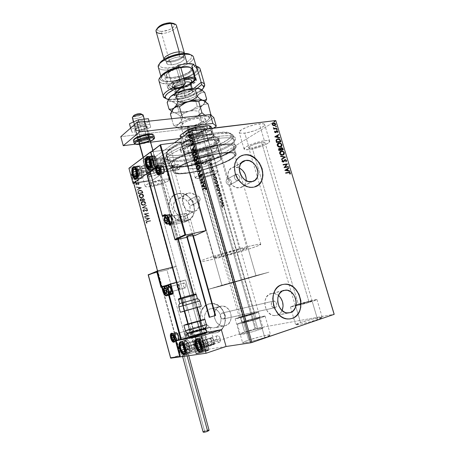 <?xml version="1.0" encoding="UTF-8"?>
<svg xmlns="http://www.w3.org/2000/svg" width="455" height="455" viewBox="0 0 455 455"><rect width="100%" height="100%" fill="white"/><g stroke="black" fill="none" stroke-linecap="round" stroke-linejoin="round"><path stroke-width="0.34" stroke-dasharray="2.27 1.71" d="M218.753 138.365C229.815 137.091 235.047 138.007 234.462 141.118C233.182 147.011 204.619 158.135 184.724 160.888L183.638 159.944C204.386 157.094 234.12 145.492 235.519 139.264C236.156 135.977 230.696 134.981 219.139 136.29L218.753 138.365L220.521 144.48C230.315 143.245 235.554 143.78 236.236 146.083C237.823 151.344 207.406 163.504 186.311 166.519L184.724 160.888C205.836 157.999 236.179 145.708 234.524 140.22C233.813 137.814 228.558 137.194 218.753 138.365C196.93 140.936 164.875 154.222 167.338 159.233C168.361 161.832 174.157 162.384 184.724 160.888L186.311 166.519C175.749 168.071 169.971 167.605 168.976 165.119C166.575 160.331 198.716 147.192 220.521 144.48L218.753 138.365L219.139 136.29L224.798 135.755L231.271 135.931L234.024 136.665L234.899 137.205L235.616 138.593L234.985 140.333L231.669 143.439L225.856 146.897L218.093 150.429L202.555 155.752L192.818 158.232L183.638 159.944L175.715 160.746L169.709 160.547L166.172 159.324L165.398 157.965L166.792 155.206L171.234 151.782L178.434 147.989L184.474 145.429L202.02 139.748L219.139 136.29C194.683 139.105 159.654 154.433 165.825 158.988C167.992 161.007 173.929 161.332 183.638 159.944L184.724 160.888C175.42 162.225 169.749 161.929 167.707 160.012C161.906 155.678 195.4 141.107 218.753 138.365M199.222 201.292L191.908 205.177C194.911 204.443 193.13 198.88 190.122 199.591L196.696 195.969L198.733 196.463L200.075 198.323L200.081 200.007L199.222 201.292L199.881 200.507L200.183 198.892L199.182 196.833L198.243 196.185L196.696 195.969L190.059 172.473C208.834 169.664 236.026 158.96 234.643 154.569C234.058 152.624 229.4 152.243 220.664 153.432L227.978 178.741L236.162 174.231C239.381 173.52 241.423 179.725 238.21 180.47L229.758 184.912L231.305 183.701L231.402 181.414L230.048 179.344L227.978 178.741L230.048 179.344L231.402 181.414L231.305 183.701L229.758 184.912L255.96 275.588L268.928 272.198L222.04 285.746L198.312 201.701L199.222 201.292M188.313 193.153C198.272 190.89 204.022 209.272 194.029 211.569L184.94 216.244C194.78 213.952 189.195 195.991 179.384 198.249L188.313 193.153L176.489 199.506L174.407 201.957L173.463 205.239L173.474 207.036L174.464 210.597L176.597 213.651L179.532 215.727L182.819 216.506L184.434 216.364L187.306 215.061L189.337 212.587L190.236 209.323L189.871 205.762L188.307 202.441L185.771 199.847L182.637 198.374L180.993 198.135L178.428 198.494C168.89 201.11 174.805 218.81 184.434 216.364L193.523 211.689C183.746 214.151 177.66 196.031 187.346 193.398L189.951 193.045L191.623 193.295L194.814 194.814L197.396 197.476L199.006 200.882L199.387 204.517L198.488 207.85L196.429 210.369L193.523 211.689L190.196 211.603L186.96 210.102L184.326 207.417L182.694 203.959L182.33 200.268L183.274 196.918L185.378 194.421L188.313 193.153M220.112 306.346L221.955 306.056C231.555 305.305 234.888 323.198 225.538 325.661L215.494 327.68C224.713 325.262 221.5 307.779 212.047 308.536L220.112 306.346L210.233 308.826L207.378 310.447L206.234 311.726L204.744 315.002L204.488 318.784L205.518 322.493L207.673 325.547L210.619 327.475L213.895 327.987L216.995 327.009L219.446 324.705L220.891 321.435L221.113 317.698L220.089 314.047L217.973 311.032L216.597 309.906L213.469 308.638L210.233 308.826C201.155 310.924 203.789 328.311 213.207 328.004L223.217 325.99C213.645 326.286 210.898 308.473 220.112 306.346L223.399 306.164L226.584 307.472L229.189 310.054L230.827 313.535L231.259 317.391L230.412 321.048L228.404 323.954L225.538 325.661L222.233 325.899L219.009 324.62L216.352 322.015L214.686 318.477L214.271 314.564L215.164 310.884L217.217 308.001L220.112 306.346M208.873 303.946L211.444 303.53C225.822 302.2 230.924 328.794 216.87 332.599L216.796 332.616C230.85 328.811 225.748 302.222 211.37 303.548L208.799 303.963L213.713 303.707L218.451 305.641L220.527 307.347L223.729 311.914L225.282 317.436L224.952 323.101L222.779 328.072L219.065 331.587L216.796 332.616L214.356 333.094L211.848 333.003L209.368 332.338L204.869 329.403L203.038 327.253L200.558 321.986L199.967 316.162L201.343 310.685L204.454 306.403L208.799 303.963C195.064 307.028 198.835 333.407 213.128 333.123L213.207 333.105C198.909 333.396 195.138 307.011 208.873 303.946L213.787 303.684L218.525 305.623L222.387 309.446L224.804 314.587L225.435 320.292L224.161 325.712L221.164 330.034L216.87 332.599L214.43 333.083L211.922 332.986L207.082 331.109L203.112 327.236L200.632 321.969L200.041 316.145L201.411 310.668L204.523 306.386L208.873 303.946M178.076 193.563C193.056 190.201 201.417 217.604 186.34 220.954L186.271 220.988C201.349 217.638 192.988 190.241 178.007 193.602L182.95 193.807L187.693 196.054L191.527 199.984L193.898 205.017L194.456 210.403L193.108 215.357L190.036 219.122L185.685 221.124L180.709 221.033L175.869 218.832L171.922 214.845L169.493 209.698L168.97 204.193L170.42 199.199L173.605 195.485L178.007 193.602L176.381 194.023C162.003 198.13 171.131 224.912 185.685 221.124L185.754 221.09C171.194 224.878 162.065 198.09 176.449 193.984L180.527 193.403L183.018 193.773L187.761 196.014L191.595 199.95L193.966 204.977L194.524 210.369L193.176 215.317L190.105 219.088L185.754 221.09L180.777 220.999L175.931 218.792L171.984 214.811L169.561 209.658L169.038 204.158L170.488 199.165L173.668 195.445L178.076 193.563M223.644 318.927C226.169 316.487 225.822 314.502 222.609 312.96L273.705 301.045C276.833 300.874 277.988 306.954 274.962 307.722L223.644 318.927L274.962 307.722L272.829 307.335L271.385 305.242L271.476 302.672L272.556 301.358L273.58 301.045L275.65 301.932L276.754 304.276L276.253 306.71L275.457 307.5L274.263 307.825C271.135 307.95 270.043 301.87 273.051 301.142L221.994 313.051C219.464 315.451 219.793 317.442 222.99 319.023L224.867 318.011L225.379 315.821L224.4 313.74L222.489 312.966L221.119 313.563L220.499 314.439L220.362 316.743L221.665 318.597L223.644 318.927M274.672 315.622C264.383 315.861 261.005 295.881 270.867 293.623L283.738 290.392L270.867 293.623L274.393 293.458L278.494 295.449C276.737 294.027 274.848 293.316 272.835 293.321L269.241 294.334L266.579 296.887L265.037 300.613L264.867 304.941L266.101 309.207L268.547 312.739L271.823 314.985L273.62 315.514L277.163 315.281C279.359 314.524 281.008 312.96 282.106 310.594L280.2 313.398L277.163 315.281L288.635 312.972L274.672 315.622L287.736 312.995M233.04 167.298L241.269 162.947L234.075 167.048L235.838 166.974L239.319 167.946L234.075 167.048L230.941 168.378L228.728 171.097L227.784 174.788L227.841 176.83L229.019 180.902L231.43 184.429L232.988 185.816L236.503 187.557L240.632 187.614C243.772 186.63 245.62 184.309 246.172 180.641L245.342 183.587L244.403 185.105L241.73 187.221L240.086 187.733L251.865 181.676L240.086 187.733C229.616 190.236 222.66 169.96 233.04 167.298L242.014 162.168M240.217 156.298C226.806 162.975 238.761 190.907 253.492 187.215L256.387 186.243L258.252 185.037M284.733 284.204L282.049 284.637C266.892 287.952 272.022 319.137 287.918 319L290.574 318.818M243.391 321.605C251.78 318.909 265.072 315.531 265.117 316.106L259.282 318.392L264.787 337.564C268.717 336.205 270.634 335.329 270.543 334.931C270.418 334.044 257.018 337.235 248.652 340.107L243.391 321.605L258.582 317.323L265.111 316.106L261.369 317.704L251.456 320.735L241.395 323.34L237.288 323.949L243.391 321.605L248.652 340.107L243.647 342.041L242.617 342.786L242.902 342.939L248.993 342.006L259.731 339.174L266.869 336.825L270.543 334.925L267.847 335.028L261.477 336.387L248.652 340.107C244.591 341.495 242.589 342.399 242.634 342.825C242.595 343.747 256.33 340.499 264.787 337.564L259.282 318.392C250.796 321.139 237.169 324.586 237.3 323.977L243.391 321.605M240.308 316.885C247.372 314.655 258.491 311.783 258.463 312.198L253.492 314.058L258.076 330.051C261.397 328.937 263.036 328.243 262.99 327.953C262.962 327.321 251.769 330.063 244.722 332.412L240.308 316.885L253.071 313.285L258.463 312.198L246.94 315.998L235.144 318.779L240.308 316.885L244.722 332.412L240.49 333.976L239.831 334.641L251.518 332.048L259.828 329.448L262.996 327.958L257.519 328.806L244.722 332.412C241.304 333.549 239.603 334.266 239.614 334.573C239.529 335.233 250.955 332.446 258.076 330.051L253.492 314.058C246.354 316.316 235.007 319.245 235.15 318.796L240.308 316.885M191.822 332.031C199.307 329.676 210.091 326.883 210.096 327.316L204.107 329.545L208.771 346.391C212.752 345.055 214.726 344.213 214.697 343.866C214.629 343.207 203.777 345.868 196.31 348.359L191.822 332.031L205.188 328.26L210.091 327.361L197.078 331.632L185.657 334.254L191.822 332.031L196.31 348.359L191.47 350.128L190.247 351.004L194.945 350.287L204.187 347.83L212.354 345.123L214.697 343.94L212.906 343.935L207.679 345.072L196.31 348.359C192.226 349.713 190.184 350.583 190.167 350.953C190.122 351.635 201.224 348.928 208.771 346.391L204.107 329.545C196.543 331.94 185.521 334.789 185.623 334.328L191.822 332.031M295.386 305.066C303.212 302.547 316.959 299.054 316.947 299.6L312.221 301.455L317.601 319.529C320.798 318.432 322.35 317.721 322.265 317.402C322.185 316.566 308.336 319.859 300.539 322.549L295.386 305.066L309.81 301L316.862 299.566L314.064 300.846L304.992 303.61L295.13 306.187L290.523 306.863L295.386 305.066L300.539 322.549L295.687 324.79L300.442 324.222L310.367 321.759L319.438 318.875L322.168 317.34L312.613 319.052L300.539 322.549C297.223 323.681 295.591 324.415 295.653 324.756C295.551 325.626 309.713 322.271 317.601 319.529L312.221 301.455L295.875 306.01L290.438 306.988L295.386 305.066M195.513 152.544L210.415 148.319C214.436 147.795 216.603 148.023 216.904 148.99C217.632 151.083 205.228 156.111 196.668 157.265L191.743 139.947C200.319 138.951 212.633 133.759 211.825 131.387C211.49 130.295 209.306 129.971 205.273 130.42L210.415 148.319L205.273 130.42L210.58 130.454L211.831 131.398L211.029 132.917L208.344 134.765L201.77 137.552L194.114 139.571L189.621 140.151L186.402 139.998L184.963 139.128L185.56 137.649L186.624 136.745L192.357 133.81L197.533 132.052L205.273 130.42C200.058 131.137 195.024 132.581 190.173 134.748L188.819 135.414C186.118 136.864 184.821 138.058 184.929 139.002C185.321 140.134 187.591 140.447 191.743 139.947L196.668 157.265L194.137 157.544C191.527 157.697 190.122 157.39 189.917 156.628C189.832 155.94 190.759 155.041 192.687 153.932L192.994 153.767M212.599 171.33C215.988 170.813 217.797 170.892 218.036 171.575C218.605 173.042 208.117 177.092 200.928 178.224L196.759 163.533C203.954 162.515 214.379 158.351 213.753 156.685C213.492 155.911 211.666 155.758 208.271 156.23L212.599 171.33L208.271 156.23L211.575 155.957L213.446 156.304L213.623 157.191L212.11 158.482L205.222 161.457L194.973 163.755L192.289 163.76L191.111 163.18L192.567 161.411L197.424 159.108L208.271 156.23C200.991 157.214 190.372 161.491 191.089 163.1C191.39 163.891 193.278 164.039 196.759 163.533L200.928 178.224C197.453 178.775 195.582 178.707 195.309 178.007C194.643 176.585 205.33 172.434 212.599 171.33L215.892 170.989L218.036 171.575L217.319 172.593L213.361 174.663L207.235 176.762L200.928 178.224L196.48 178.559L195.331 178.076L196.833 176.455L201.73 174.242L212.599 171.33M162.549 179.469C166.604 178.849 168.771 178.951 169.061 179.765C169.607 181.317 159.438 185.236 151.845 186.436L147.619 171.035C155.218 169.954 165.324 165.921 164.727 164.158C164.403 163.243 162.213 163.055 158.158 163.607L162.549 179.469L158.158 163.607L161.872 163.288L164.158 163.601L164.693 164.482L163.425 165.785L158.698 168.094L154.353 169.533L145.64 171.285L142.54 171.33L140.965 170.779L140.845 170.295L141.977 169.004L146.715 166.644L151.202 165.142L158.158 163.607C150.469 164.659 140.151 168.799 140.84 170.511C141.209 171.455 143.467 171.626 147.619 171.035L151.845 186.436C147.704 187.096 145.463 187.005 145.122 186.175C144.485 184.667 154.871 180.641 162.549 179.469L166.257 179.071L168.998 179.6L168.589 180.612L164.846 182.711L158.59 184.884L151.845 186.436L146.789 186.857L145.242 186.408L145.486 185.435L146.3 184.793L151.083 182.535L162.549 179.469M264.389 140.766C267.671 140.333 269.434 140.515 269.673 141.3C270.429 143.245 257.598 148.438 249.579 149.507L244.744 133.088C252.781 132.166 265.515 126.803 264.685 124.602C264.412 123.715 262.632 123.453 259.344 123.823L264.389 140.766L259.344 123.823L263.906 123.914L264.691 124.863L263.536 126.353L258.702 129.078L254.129 130.83L246.9 132.741L242.851 133.264L240.126 133.076L239.165 132.2L241.338 129.863L247.184 127.03L254.709 124.681L259.344 123.823C251.206 124.687 238.215 130.215 239.176 132.331C239.484 133.247 241.343 133.497 244.744 133.088L249.579 149.507C246.183 149.979 244.346 149.809 244.068 149.001C243.18 147.136 256.267 141.789 264.389 140.766L267.824 140.549L268.916 140.709L269.673 141.533L268.473 142.904L263.582 145.492L256.523 147.955L249.579 149.507L244.989 149.638L244.062 148.882L246.292 146.726L252.195 144.007L259.754 141.676L264.389 140.766M194.399 159.75C203.925 156.492 212.957 154.217 221.488 152.914C230.645 151.68 235.531 152.078 236.139 154.12C237.573 158.738 209.05 169.96 189.354 172.911L187.358 165.842C207.076 163.038 235.508 151.663 233.995 146.772C233.352 144.61 228.45 144.116 219.282 145.276L221.488 152.914L219.282 145.276L207.275 147.608L191.379 152.351L180.635 156.81L173.588 161.024L171.785 162.827L171.381 164.955L172.61 165.927L176.5 166.644L187.358 165.842L201.417 162.839L218.332 157.276L225.31 154.165L230.514 151.145L233.472 148.461L234.018 146.982L233.364 145.822L232.579 145.378L230.111 144.798L226.51 144.65L219.282 145.276C198.949 147.818 169.021 160.052 171.234 164.528C172.149 166.849 177.524 167.281 187.358 165.842L189.354 172.911C179.526 174.424 174.174 174.089 173.292 171.905C173.492 168.85 180.51 164.807 194.342 159.768C213.81 152.857 236.299 150.019 236.139 154.12L235.588 155.741L233.466 148.466L233.995 146.772C233.58 143.501 219.941 144.144 203.556 148.557C187.17 152.931 172.61 159.87 171.347 163.612L173.423 171.029L174.629 169.442L177.046 167.576L182.779 164.431L193.563 160.041L203.027 157.02L212.65 154.563L224.116 152.573L232.295 152.3L234.746 152.817L235.997 153.727L236.026 154.984L234.871 156.543L232.602 158.323L227.369 161.263L214.993 166.308L203.413 169.851L189.354 172.911L180.288 173.838L174.646 173.207L173.435 172.303L173.418 171.035C175.101 167.94 182.08 164.187 194.342 159.768M309.076 302.131L312.107 300.943C312.136 300.59 303.354 302.82 298.366 304.429L252.201 147.96C257.314 147.283 265.504 143.962 265.009 142.739C264.856 142.233 263.724 142.119 261.619 142.398L309.076 302.131L261.619 142.398C256.466 143.052 248.168 146.442 248.72 147.636C248.891 148.148 250.051 148.256 252.201 147.96L298.366 304.429L295.238 305.641L309.076 302.131L312.062 300.92L307.597 301.824L295.267 305.658L309.076 302.131M201.815 330.012L205.649 328.584L194.001 331.593L153.744 185.202C160.001 183.894 163.663 182.478 164.721 180.954C164.534 180.43 163.146 180.373 160.558 180.766L201.815 330.012L160.558 180.766C154.234 182.08 150.542 183.501 149.49 185.031C149.701 185.56 151.117 185.617 153.744 185.202L194.001 331.593L190.082 333.049L201.815 330.012L205.643 328.618L201.264 329.505L190.133 333.066L201.815 330.012M251.035 314.581L254.22 313.393L242.646 316.384L202.998 177.001C209.112 175.693 212.747 174.282 213.907 172.769C213.753 172.331 212.593 172.28 210.426 172.616L251.035 314.581L210.426 172.616C204.255 173.929 200.592 175.34 199.444 176.858C199.614 177.302 200.797 177.348 202.998 177.001L242.646 316.384L239.387 317.596L254.22 313.398L246.718 315.178L239.381 317.584L251.035 314.581M256.307 318.995L260.05 317.527C260.044 317.158 251.547 319.319 246.2 321.037L199.097 155.684C204.557 154.956 212.485 151.737 212.002 150.417C211.802 149.797 210.42 149.655 207.844 149.991L256.307 318.995L207.844 149.991C202.338 150.702 194.302 153.983 194.831 155.274C195.053 155.906 196.475 156.042 199.097 155.684L246.2 321.037L242.35 322.538C242.287 322.919 250.921 320.735 256.307 318.995L260.05 317.533L254.39 318.682L242.344 322.521L256.307 318.995M275.963 120.751L208.526 162.458L256.029 328.425L334.192 314.257L256.029 328.425L208.526 162.458L275.963 120.751M211.825 164.955L211.131 165.756L210.255 165.455L209.931 164.318L210.551 163.083L211.53 163.226L211.922 164.414L211.598 164.989L211.62 163.851L211.825 164.955L211.143 165.756L210.011 164.938L210.551 163.083L211.279 163.038L211.848 163.817L211.279 163.038L210.324 163.118L209.783 164.972L210.915 165.791L211.825 164.955M211.188 168.93L211.086 168.572L212.383 167.662L212.582 166.638L212.604 167.662L212.968 167.861L210.961 168.964L212.968 167.861L211.188 168.93L211.086 168.572L212.28 167.793L212.582 166.638L212.604 167.662L212.968 167.861L212.866 167.508L212.377 167.702L212.724 166.871L212.354 166.672L212.28 167.793L210.858 168.612L211.188 168.93M213.708 170.306L213.361 171.296L212.178 170.858L212.331 172.053L211.876 171.467L212.013 170.562L212.485 170.363L213.338 170.904L213.258 169.772L213.708 170.306L213.031 169.812L213.708 170.306L213.35 171.302L212.269 170.773L212.331 172.053L211.876 171.467L212.178 170.415L213.304 170.921L213.48 170.415L213.258 169.772L212.934 170.107L213.48 170.415L213.338 170.904L211.95 170.449L211.649 171.501L212.098 172.087L212.434 171.751L211.882 171.41L212.041 170.807L213.435 171.262L213.708 170.306M214.117 179.145L214.311 177.137L215.158 176.546L215.926 176.682L216.887 178.826L214.424 180.22L213.89 179.185L214.197 180.26L214.117 179.145C213.856 177.865 214.083 177.046 214.805 176.694L216.279 177.069L216.887 178.826L214.197 180.26L216.887 178.826L216.279 177.069L214.578 176.728C213.856 177.086 213.623 177.905 213.89 179.185L214.117 179.145M216.392 187.102L216.284 184.901L216.847 184.633L217.359 185.083L217.689 184.4L218.286 184.366L218.878 185.748L216.392 187.102L218.878 185.748L216.392 187.102L216.131 186.175L216.517 184.696L217.359 185.083L217.848 184.315L218.878 185.748L217.763 184.355L217.359 185.083L216.29 184.736L215.898 186.214L216.392 187.102M218.184 193.347L220.231 190.469L220.345 190.861L218.77 193L220.993 193.13L221.107 193.523L217.956 193.386L221.107 193.523L218.184 193.347L220.231 190.469L220.345 190.861L218.77 193L220.993 193.13L221.107 193.523L220.993 193.13L218.542 193.039L220.345 190.861L220.231 190.469L218.184 193.347M220.504 201.451L222.37 200.507L219.839 199.125L222.347 197.84L222.45 198.198L220.573 199.159L223.121 200.541L220.607 201.81L220.277 201.497L220.379 201.855L222.37 200.507L219.839 199.125L222.347 197.84L222.45 198.198L220.573 199.159L223.121 200.541L220.379 201.855L223.121 200.541L220.345 199.199L222.45 198.198L222.114 197.885L219.611 199.171L222.37 200.507L220.504 201.451M222.802 206.121L222.267 206.752L222.58 207.798L222.034 207.059L222.08 206.234L224.378 204.932L224.48 205.29L222.575 206.161L224.48 205.29L222.802 206.121L222.296 206.934L222.58 207.798L222.034 207.059L222.671 205.774L224.378 204.932L224.48 205.29L224.15 204.977L222.444 205.814L221.807 207.105L222.58 207.798L222.068 206.98L222.802 206.121M223.775 202.828L221.682 205.575L222.239 204.306L221.864 202.993L220.925 202.919L220.811 202.526L223.758 202.765L221.682 205.575L222.239 204.306L221.864 202.993L220.925 202.919L220.811 202.526L223.758 202.765L220.584 202.572L220.698 202.964L221.864 202.993L222.239 204.306L221.346 205.228L221.454 205.62L223.775 202.828M218.963 196.321L219.293 195.024L221.056 195.741L221.352 195.178L220.902 194.251L221.46 194.649L221.238 196.071L219.304 195.491L219.225 196.219L219.805 197.089L218.736 196.367L219.805 197.089L218.963 196.321L219.356 194.99L221.147 195.707L221.329 195.07L220.902 194.251L221.585 194.933L221.238 196.071L219.458 195.349L219.225 196.219L219.85 196.731L219.577 197.129L219.85 196.731L218.997 196.259L219.458 195.349L220.573 196.128L221.238 196.071L221.585 194.933L220.902 194.251L220.595 194.655L221.329 195.07L221.147 195.707L219.185 195.007L218.963 196.321M218.849 190.725L218.127 190.838L217.393 190.344L216.955 189.195L217.109 188.029L217.621 187.284L218.48 186.999L219.668 188.245L219.589 189.849L218.622 190.764L219.668 188.245L218.707 190.787L217.041 189.627L217.837 187.142L219.668 188.245L217.769 187.107L216.813 189.667L218.849 190.725M216.87 183.814L216.153 183.934L215.42 183.456L214.987 182.313L215.135 181.136L215.642 180.385L216.495 180.089L217.678 181.317L217.604 182.921L216.643 183.854L217.678 181.317L216.705 183.888L215.073 182.739L215.858 180.237L217.678 181.317L215.812 180.191L214.845 182.779L216.87 183.814M215.505 174.003L213.475 176.904L214.009 175.59L213.64 174.293L212.718 174.276L212.61 173.89L215.488 173.941L213.475 176.904L214.009 175.59L213.64 174.293L212.718 174.276L212.61 173.89L215.488 173.941L212.383 173.924L212.491 174.31L213.64 174.293L214.009 175.59L213.133 176.557L213.247 176.944L215.505 174.003M211.683 169.948L211.376 169.635L211.746 169.414L211.456 169.982L211.802 169.533L211.643 169.965L211.512 169.357L211.802 169.533L211.285 169.391L211.165 169.812L211.683 169.948M210.904 167.23L210.608 166.854L210.966 166.701L210.676 167.269L211.023 166.814L210.864 167.252L210.733 166.644L211.023 166.814L210.506 166.678L210.392 167.093L210.904 167.23M209.636 162.81L209.34 162.435L209.698 162.276L209.408 162.844L209.755 162.395L209.596 162.827L209.471 162.225L209.755 162.395L209.243 162.259L209.124 162.674L209.636 162.81M226.072 346.511L179.907 353.472L157.515 270.97L179.907 353.472L255.073 328.681L207.611 162.759L131.637 174.424L180.203 353.313L256.029 328.425L255.073 328.681L207.611 162.759L208.526 162.458L131.279 174.305L174.356 142.859L131.279 174.305L131.637 174.424L180.203 353.313L179.907 353.472L226.072 346.511M133.707 183.263L131.279 174.305L133.707 183.263M136.921 177.888L135.835 178.44L134.606 178.28L133.861 177.632L133.73 176.688L134.788 175.732L136.511 175.926L137.217 176.858L136.921 177.888L137.319 176.694L136.358 178.292L135.835 178.44L133.736 177.325L134.549 175.818L135.084 175.664L136.369 175.852L137.194 176.779L136.489 175.761L134.669 175.732L133.736 177.325L135.835 178.44L136.921 177.888M134.959 181.613L134.856 181.232L137.325 180.715L137.888 179.765L138.093 180.265L137.711 180.777L138.201 180.698L138.309 181.079L134.959 181.613L138.428 180.993L134.959 181.613L134.856 181.232L137.182 180.783L137.888 179.765L137.711 180.777L138.201 180.698L138.309 181.079L138.326 180.612L137.711 180.777L138.201 179.947L137.586 179.998L137.114 180.811L134.976 181.153L134.959 181.613M139.076 183.695L138.94 184.292L138.263 184.571L136.29 183.809L136.301 185.031L135.618 184.235L136.386 183.365L138.149 184.178L138.661 183.9L138.178 183.308L138.405 183.041L139.202 183.61L138.405 183.041L139.076 183.695L138.4 184.559L136.335 183.786L136.301 185.031L135.635 184.326L136.125 183.439L136.938 183.405L138.314 184.173L138.525 182.956L138.178 183.308L138.786 183.649L138.314 184.173L137.057 183.325L136.244 183.354L135.635 184.326L136.301 185.031L136.676 184.679L136.062 184.298L136.454 183.706L138.4 184.559L139.076 183.695M137.939 192.579L137.848 191.697L138.371 190.844L140.567 190.258L142.017 190.912L142.819 192.943L138.252 193.728L137.939 192.579C137.706 191.515 138.058 190.816 139.008 190.474L139.657 190.304L142.131 191.049L142.819 192.943L138.252 193.728L142.944 192.863L142.256 190.969L139.776 190.218L139.133 190.395C138.184 190.736 137.825 191.436 138.064 192.493L137.939 192.579M140.259 201.11L139.986 199.483L140.97 198.716L142.352 199.29L142.927 198.727L143.877 198.693L144.826 200.297L140.259 201.11L144.952 200.217L140.259 201.11L139.986 200.12L140.97 198.716L142.352 199.29L143.194 198.653L144.952 200.217L144.758 199.518L143.319 198.579L142.352 199.29L141.096 198.636L139.986 200.12L140.259 201.11M142.079 207.81L146.192 205.313L146.305 205.728L143.177 207.577L146.965 208.14L147.079 208.555L142.079 207.81L147.204 208.481L142.079 207.81L146.192 205.313L146.305 205.728L143.177 207.577L147.204 208.481L147.09 208.066L143.177 207.577L146.43 205.654L146.317 205.239L142.079 207.81M144.445 216.512L147.841 215.858L143.769 214.015L148.33 213.145L148.432 213.526L145.031 214.18L149.109 216.011L144.548 216.899L144.571 216.444L144.548 216.899L144.445 216.512L147.841 215.858L143.769 214.015L148.33 213.145L148.432 213.526L145.031 214.18L149.109 216.011L144.548 216.899L149.234 215.943L145.031 214.18L148.432 213.526L148.455 213.071L143.769 214.015L147.966 215.784L144.445 216.512M147.46 221.665L146.442 222.159L147.039 223.098L146.737 223.365L145.953 222.523L146.322 221.591L150.383 220.675L150.486 221.062L147.46 221.665L150.611 220.993L146.965 221.778L146.425 222.432L147.039 223.098L146.737 223.365L145.953 222.523L146.726 221.426L150.383 220.675L150.486 221.062L150.508 220.607L146.851 221.357L145.953 222.523L146.737 223.365L147.164 223.03L146.425 222.432L147.46 221.665M149.775 218.44L145.645 220.942L145.532 220.521L146.863 219.719L146.476 218.315L144.872 218.087L144.758 217.666L149.883 218.303L145.645 220.942L145.532 220.521L146.863 219.719L146.476 218.315L144.872 218.087L144.758 217.666L149.883 218.303L144.758 217.666L144.872 218.087L146.601 218.241L146.988 219.646L145.532 220.521L145.645 220.942L149.775 218.44M142.825 210.995L143.029 210.13L143.99 209.687L146.806 210.745L147.147 210.159L146.385 209.601L146.578 209.255L147.192 209.522L147.619 210.472L146.885 211.137L144.246 210.102L143.49 210.278L143.325 211.012L144.275 211.575L144.127 211.928L142.825 210.995L144.252 211.854L142.825 210.995L143.575 209.761L146.709 210.767L147.147 210.159L146.385 209.601L146.578 209.255L147.613 210.068L146.794 211.154L143.774 210.119L143.297 210.938L144.275 211.575L144.127 211.928L144.4 211.501L143.297 210.938L143.894 210.045L146.794 211.154L147.738 209.994L146.578 209.255L146.385 209.601L147.272 210.085L146.709 210.767L143.899 209.636L142.825 210.995M143.774 205.29L142.085 205.114L140.942 204.028L141.056 202.532L142.352 201.565L144.036 201.497L145.498 202.532L145.617 203.959L144.354 205.091C145.407 204.761 145.884 204.028 145.799 202.885L145.674 202.964C145.765 204.102 145.281 204.841 144.229 205.171L143.774 205.29C142.478 205.541 141.511 205.046 140.868 203.806C140.766 202.685 141.221 201.952 142.239 201.599L142.756 201.463C144.064 201.207 145.037 201.707 145.674 202.964L145.799 202.885C145.162 201.628 144.19 201.133 142.881 201.389L142.364 201.525C141.346 201.872 140.891 202.606 140.993 203.726L140.993 203.726C141.636 204.972 142.603 205.467 143.899 205.211L143.774 205.29M141.767 197.908L140.077 197.72L139.037 196.844L138.866 195.531L139.964 194.342L142.028 194.131L143.496 195.172L143.473 196.867L141.767 197.908L142.421 197.686L143.791 195.525L142.301 197.766L141.767 197.908C140.47 198.152 139.503 197.652 138.86 196.412L140.157 194.257L140.749 194.097C142.057 193.847 143.029 194.348 143.672 195.605L143.791 195.525C143.154 194.268 142.182 193.767 140.874 194.018L140.276 194.177L138.98 196.332C139.622 197.578 140.595 198.073 141.886 197.828L141.767 197.908M141.425 187.818L137.285 190.173L137.171 189.758L138.502 189.001L138.127 187.614L136.517 187.352L136.409 186.937L141.545 187.739L137.285 190.173L137.171 189.758L138.502 189.001L138.127 187.614L136.517 187.352L136.409 186.937L141.528 187.676L136.528 186.851L136.517 187.352L138.246 187.534L138.627 188.922L137.171 189.758L137.285 190.173L141.425 187.818M135.613 182.762L135.135 182.472L135.579 182.131L135.846 182.648L136.028 182.301L135.613 182.762L135.141 182.512L135.442 182.131L136.028 182.301L135.562 182.045L135.141 182.512L135.613 182.762M134.822 179.856L134.344 179.566L134.788 179.219L135.055 179.736L135.237 179.395L134.822 179.856L134.35 179.6L134.652 179.225L135.237 179.395L134.771 179.139L134.35 179.6L134.822 179.856M133.531 175.118L133.053 174.788L133.497 174.481L133.77 174.999L133.946 174.657L133.531 175.118L133.065 174.862L133.361 174.487L133.946 174.657L133.48 174.401L133.065 174.862L133.531 175.118M186.311 166.519L178.73 167.349L173.008 167.241L169.664 166.166L168.959 164.932L170.341 162.395L172.894 160.331L176.682 158.056L184.366 154.455L200.683 148.813L217.507 144.94L223.337 144.138L230.344 143.837L233.591 144.235L236.082 145.663L236.117 147.096L233.813 149.792L228.967 152.937L222.063 156.264L213.679 159.506L204.466 162.435L186.311 166.519M220.664 153.432L212.257 155.001L203.112 157.333L188.649 162.281L178.4 167.372L175.357 169.942L174.925 171.876L176.062 172.741L179.736 173.338L190.059 172.473L203.476 169.556L219.651 164.278L226.323 161.36L231.305 158.556L234.137 156.088L234.666 154.745L233.296 153.324L230.952 152.84L220.664 153.432C212.377 154.7 203.641 156.918 194.456 160.086C181.522 164.829 174.97 168.64 174.794 171.507C175.63 173.582 180.715 173.907 190.059 172.473L196.696 195.969L195.189 197.117L195.064 199.262L196.338 201.173L198.312 201.701L222.04 285.746L207.781 289.499L255.96 275.588L229.758 184.912L227.597 184.36L226.146 182.33L226.334 179.987L227.978 178.741L220.664 153.432M222.04 285.746L207.816 289.477L223.274 284.824L268.899 272.215L235.514 281.986L207.781 289.499L255.96 275.588L247.588 246.61C228.478 251.206 198.772 260.561 199.961 261.523C200.371 262.063 205.205 261.187 214.464 258.912L222.04 285.746L214.464 258.912C233.051 254.356 261.25 245.529 260.8 244.307C260.624 243.766 256.216 244.528 247.588 246.61L255.96 275.588L268.928 272.198L222.04 285.746L207.816 289.477L223.274 284.824L268.899 272.215L222.04 285.746M261.619 142.398L253.913 144.451L250.165 146.169L248.714 147.545L249.289 148.034L252.201 147.96L261.159 145.39L264.27 143.74L265.009 142.87L264.509 142.352L261.619 142.398M160.558 180.766L153.301 182.705L150.258 184.138L149.558 185.174L153.744 185.202L162.065 182.819L164.437 181.477L164.676 180.84L162.907 180.51L160.558 180.766M210.426 172.616L203.55 174.458L200.433 175.857L199.455 176.898L200.911 177.228L202.998 177.001L210.955 174.72L212.849 173.81L213.907 172.758L212.519 172.394L210.426 172.616M193.056 153.733L195.4 152.596M196.668 157.265L191.356 157.475L190.406 157.191L190.008 156.133L191.669 154.552L197.464 151.748L205.364 149.303L210.415 148.319L214.345 148.046L215.693 148.188L216.904 149.001L216.062 150.383L211.393 153.039L204.147 155.604L196.668 157.265M207.844 149.991L199.66 152.163L195.974 153.938L194.848 155.331L196.606 155.883L199.097 155.684L203.891 154.626L208.526 152.977L210.767 151.816L212.002 150.406L211.205 149.9L207.844 149.991M282.384 284.546L279.541 285.723L277.311 287.423L275.434 289.676L274.001 292.394L273.063 295.483L272.664 298.816L273.529 305.692L276.475 311.937L278.596 314.502L281.042 316.561L283.704 318.022L286.491 318.841L289.278 318.989L291.968 318.454M244.034 154.962L242.242 155.388M241.486 155.673L239.199 156.975L237.265 158.829L235.775 161.167L234.774 163.897L234.422 170.107L236.27 176.489L240.052 182.028L245.154 185.856L247.952 186.937L250.768 187.392L253.492 187.215L256.387 186.243M237.988 180.516L235.838 179.924L234.41 177.831L234.547 175.471L235.662 174.379L237.789 174.51L239.495 176.312L239.853 177.535L239.597 179.27L237.988 180.516C234.786 181.249 232.71 175.067 235.9 174.293L227.022 179.156L226.124 180.521L226.146 182.33L227.597 184.36L229.758 184.912L237.988 180.516M190.122 199.591L188.597 200.746L188.427 202.879L189.718 204.733L191.703 205.228L193.221 204.067L193.386 201.94L192.101 200.092L189.877 199.654C186.903 200.416 188.711 205.95 191.703 205.228L198.312 201.701L196.338 201.173L195.064 199.262L195.189 197.117L196.696 195.969L190.122 199.591M288.658 172.701L285.552 173.315L285.421 172.894L285.552 173.315L288.658 172.701M290.085 174.072L289.613 174.06L289.96 173.082L288.464 172.798L289.505 172.843L289.613 174.06L290.085 174.072M284.887 170.346L288.715 167.781L284.887 170.346M289.545 171.279L284.688 170.449L289.545 171.279M287.384 170.557L287.031 169.385L287.384 170.557M288.254 166.979L283.897 167.793L286.542 164.42L283.078 165.068L282.953 164.653L283.078 165.068L286.349 164.522L283.897 167.793L288.254 166.979M286.024 161.844L285.541 161.673L286.206 160.604L284.944 160.097L285.854 160.399L286.024 161.024L285.541 161.673L286.024 161.844M283.567 161.969L283.158 162.128L281.838 161.326L282.271 160.16L281.799 160.962L282.06 161.735L282.782 162.134L283.63 161.923M283.311 161.588L284.688 159.716L283.311 161.588M284.836 160.143L285.149 159.989M281.639 159.517L281.315 159.182L284.438 157.225L280.519 156.537L280.576 155.98L280.519 156.537L284.244 157.328L281.315 159.182L281.639 159.517M283.294 154.956L282.453 155.252C281.213 155.474 280.235 154.91 279.506 153.557L280.485 151.305M280.798 151.185L279.45 152.59L279.825 154.2L281.639 155.257L283.442 154.854M280.707 151.697L281.969 151.504L283.329 152.26L283.727 153.5L283.038 154.581L283.664 152.891C283.095 151.794 282.31 151.333 281.309 151.509L280.775 151.669M283.317 149.826L278.739 150.599L278.511 149.832L278.949 148.501L278.432 149.058L278.739 150.599L283.317 149.826M280.314 148.791L280.906 147.847L280.314 148.791M281.065 148.262L281.998 148.375L282.555 149.587L281.361 148.108M279.12 148.916L280.018 149.001L280.473 149.9L279.415 148.762M280.235 147.113L280.041 147.215C278.801 147.431 277.817 146.863 277.095 145.509L278.033 143.297L277.038 144.548L277.3 145.981L278.625 147.062L280.235 147.113M278.386 143.16L278.022 143.302M278.301 143.672L279.899 143.564L280.917 144.246L281.321 145.486L280.513 146.618M280.661 146.533L281.258 144.883C280.689 143.786 279.905 143.319 278.904 143.49L278.329 143.655M280.695 141.852L276.333 142.563L275.861 140.436L276.754 139.179L275.929 140.1L276.333 142.563L280.695 141.852M277.015 139.56L279.029 139.554L280.149 141.585L279.569 140.049L277.715 139.338L277.072 139.526M274.843 136.853L278.699 134.464L274.843 136.853M279.512 137.916L274.655 136.961L279.512 137.916M277.357 137.16L277.01 135.999L277.357 137.16M274.558 131.984L274.774 131.125L274.558 131.984M275.559 132.234L276.071 131.182L275.531 132.257M277.641 132.479L277.163 132.439L277.522 131.717L276.589 131.41L277.288 131.717L277.163 132.439L277.641 132.479M275.872 132.593L275.446 132.769L274.371 132.092L274.985 132.724L275.872 132.593M277.049 130.039L276.435 129.584L276.594 130.102L277.049 130.039M276.964 128.697L273.569 129.226L273.444 128.816L273.569 129.226L276.964 128.697M273.916 128.754L273.188 127.775L273.916 128.754M276.1 126.888L275.491 126.433L275.645 126.945L276.1 126.888M273.165 125.489L272.107 124.562L272.761 123.009L272.067 124.391L272.528 125.267L273.165 125.489M274.968 125.586L272.977 125.603L274.968 125.586M272.863 123.476L273.899 123.265L274.769 123.726L275.087 124.46L274.718 125.216L275.042 124.198L273.028 123.379M274.558 121.752L273.944 121.297L274.103 121.815L274.558 121.752M150.611 220.993L146.737 221.864L146.573 222.427L147.164 223.03L146.863 223.291L146.078 222.455L146.174 221.767L146.755 221.386L150.508 220.607L150.611 220.993M149.883 218.303L144.883 217.598L144.997 218.013L146.601 218.241L146.988 219.646L145.657 220.453L145.771 220.868L149.883 218.303M148.791 218.554L147.409 219.39L147.119 218.315L148.791 218.554L146.993 218.389L148.791 218.554L147.409 219.39L146.993 218.389L147.283 219.464L148.791 218.554M144.673 216.83L149.234 215.943L145.156 214.106L148.557 213.452L148.455 213.071L143.888 213.941L147.966 215.784L144.571 216.444L144.673 216.83M144.252 211.854L142.978 211.023L143.484 209.783L144.781 209.732L146.669 210.71L147.289 210.199L146.51 209.527L146.703 209.181L147.676 209.829L147.568 210.733L146.829 211.097L143.746 210.113L143.422 210.864L144.4 211.501L144.252 211.854M147.204 208.481L147.09 208.066L143.302 207.503L146.43 205.654L146.317 205.239L142.188 207.673L147.204 208.481M145.799 202.885L145.35 204.483L143.689 205.245L141.812 204.824L140.942 203.504L141.431 202.122L143.086 201.355L144.986 201.781L145.799 202.885M142.984 201.77L141.687 202.503L141.522 203.834L142.779 204.807L144.428 204.625L145.367 203.135L144.343 201.906L142.984 201.77L145.202 203.032L142.984 201.77L142.443 201.957L141.34 203.732L142.984 201.77M141.34 203.732L143.672 204.904L141.34 203.732L142.324 204.773L143.672 204.904L145.327 202.953L143.672 204.904L144.588 204.534L145.23 203.573L144.411 202.083L142.227 202.048L141.437 202.788L141.34 203.732M144.952 200.217L140.385 201.036L140.077 199.523L140.862 198.693L141.687 198.653L142.478 199.21L143.774 198.568L144.502 198.949L144.952 200.217M142.398 200.069L141.607 199.034L140.567 199.563L140.749 200.57L142.449 200.263L142.176 199.472L142.398 200.069M144.269 199.523L143.951 199.034L143.109 199.068L142.916 200.183L144.377 199.921L143.416 198.96L144.269 199.523M143.291 199.034L142.739 200.063L143.416 198.96L142.751 199.37L142.796 200.257L144.377 199.921L142.796 200.257L144.258 199.995L143.945 199.205L143.291 199.034M142.057 199.552L141.198 199.017L142.176 199.472L140.908 199.142L140.504 200.206L141.198 199.017L140.749 199.222L140.623 200.644L140.629 200.132L140.623 200.644L142.449 200.263L140.623 200.644L142.324 200.342L142.057 199.552M143.791 195.525L143.342 197.112L141.681 197.862L139.799 197.43L138.934 196.111L139.423 194.74L141.084 193.989L142.978 194.421L143.791 195.525M140.976 194.399L139.6 195.24L139.6 196.611L140.771 197.419L142.421 197.248L143.359 195.769L142.335 194.541L140.976 194.399L143.2 195.673L140.976 194.399L140.385 194.603L139.332 196.344L140.976 194.399M139.332 196.344L141.664 197.527L139.332 196.344L140.311 197.385L141.664 197.527L143.319 195.593L142.233 197.328L141.664 197.527L142.58 197.163L143.223 196.207L142.409 194.717L140.22 194.672L139.389 195.491L139.332 196.344M138.377 193.648L137.973 191.618L138.656 190.645L140.686 190.179L142.347 191.1L142.944 192.863L138.377 193.648M142.375 192.562L141.88 191.242L140.942 190.628L139.349 190.747L138.491 191.629L138.741 193.187L142.375 192.562L138.621 193.267L142.375 192.562M142.182 192.391L141.88 191.242L142.182 192.391L141.755 191.322L139.759 190.679L141.755 191.322L140.555 190.656L139.236 190.821L138.348 191.817L139.361 190.742L138.365 191.709L138.621 193.267L138.627 192.778L138.621 193.267L142.182 192.391M141.528 187.676L136.528 186.851L136.642 187.267L138.246 187.534L138.627 188.922L137.296 189.672L137.41 190.088L141.528 187.676M140.441 187.892L139.054 188.677L138.764 187.614L140.441 187.892L138.638 187.699L140.441 187.892L139.054 188.677L138.764 187.614L138.929 188.762L140.441 187.892M138.525 182.956L139.202 183.61L138.946 184.309L138.041 184.457L136.676 183.655L136.176 184.013L136.676 184.679L136.426 184.952L135.857 184.474L135.829 183.701L136.506 183.28L138.582 184.048L138.525 182.956M136.028 182.301L135.732 182.682L135.254 182.392L135.562 182.045L136.028 182.301M138.428 180.993L135.084 181.528L134.976 181.153L137.45 180.629L138.013 179.679L138.212 180.18L137.831 180.692L138.326 180.612L138.428 180.993M135.237 179.395L134.942 179.77L134.464 179.48L134.771 179.139L135.237 179.395M137.319 176.694L137.04 177.803L135.806 178.377L134.492 178.076L133.804 176.915L134.333 175.937L135.522 175.55L136.631 175.835L137.319 176.694M135.3 175.96L134.373 176.5L134.362 177.405L135.391 177.99L136.437 177.768L136.909 176.762L135.994 175.988L135.3 175.96L136.909 176.762L135.3 175.96L134.145 177.257L135.3 175.96M134.145 177.257L135.732 178.064L134.145 177.257L134.811 177.962L135.732 178.064L136.909 176.762L135.732 178.064L136.819 177.092L136.108 176.153L134.561 176.278L134.145 177.257M133.946 174.657L133.582 175.038L133.173 174.703L133.548 174.396L133.946 174.657M146.993 218.389L147.283 219.464L148.666 218.627L146.993 218.389M138.638 187.699L138.929 188.762L140.316 187.972L138.638 187.699M204.602 188.472L202.589 189.599L204.602 188.472M205.239 187.739L206.178 188.433L205.882 188.484L206.178 188.433L206.138 189.741L205.848 189.792L206.206 189.445L206.058 188.12L205.239 187.739M204.261 183.098L204.477 182.779L204.187 182.83L204.619 183.274L203.521 184.485L203.817 184.434L204.284 186.089L203.994 186.14L205.432 186.14L205.142 186.192L205.575 186.635L205.262 186.624L205.575 186.635L205.432 186.14L204.284 186.089L203.817 184.434L204.619 183.274L204.477 182.779L204.261 183.098M202.725 186.015L203.92 186.072L202.429 186.067L203.561 184.81L202.725 186.015M203.8 181.471L204.221 181.875L200.905 183.666L204.221 181.875L203.8 181.471M202.612 179.384L200.075 180.743L202.612 179.384M202.987 178.633L201.838 182.722L202.987 178.633M202.02 174.896L201.736 176.608L202.373 175.602L202.316 174.845L202.02 174.896M201.326 174.521L200.723 174.925L200.53 176.83L200.052 177.376M200.001 176.887L199.5 176.654L199.33 175.272L199.614 175.516L199.159 176.574L199.773 176.927M201.229 174.055L202.316 174.845L201.935 174.202L201.235 174.049M199.603 177.353L200.45 176.995L201.32 174.521M200.882 171.216L198.42 174.908L200.882 171.216M197.646 171.097L201.178 171.171L197.646 171.097M198.158 169.806L199.483 169.152L200.035 167.468L199.466 165.483L198.073 164.949C198.812 164.716 199.421 165.188 199.904 166.376C200.149 168.026 199.842 169.095 198.983 169.601L198.335 169.812M198.101 165.438L197.527 165.614L197.078 168.157L198.289 169.328L197.328 168.72L196.981 167.286L197.424 165.938L198.278 165.398M197.078 168.157L196.787 168.202L197.078 168.157M198.636 163.328L195.667 165.205L198.636 163.328M196.173 162.481L196.861 162.68L196.19 162.475M197.493 161.207L198.602 162.111L198.306 162.156L198.932 163.282L198.369 161.57L197.493 161.207M197.328 163.499L197.151 162.418L197.555 161.69L197.157 162.765L197.39 163.726L197.032 163.544L197.328 163.499M196.287 162.935L195.917 163.021L195.713 164.101L196.139 164.522L195.934 163.442L196.338 162.918M196.867 162.81L197.157 162.765L196.867 162.81M197.197 161.764L197.487 161.724L197.197 161.764M195.701 161.15L197.015 160.467L197.561 158.767L196.992 156.787L195.639 156.27C196.361 156.042 196.958 156.514 197.43 157.68C197.675 159.324 197.368 160.405 196.52 160.928L195.838 161.15M196.173 160.598L195.178 160.422L194.541 159.079L194.803 157.549L195.815 156.73M195.667 156.765L195.07 156.952L194.336 159.557L195.804 160.666M195.781 153.278L196.463 154.592L193.221 156.577L196.463 154.592L195.781 153.278M194.444 151.76C195.149 151.526 195.69 152.021 196.077 153.238L195.434 151.976L194.444 151.76M194.456 152.254L193.836 152.459L193.028 154.302L193.324 154.262L193.602 155.599L193.312 155.638L193.688 155.889L193.398 153.46L194.586 152.22M193.978 146.942L194.188 146.607L193.893 146.646L194.331 147.09L193.261 148.37L194.018 149.962L193.722 150.002L195.132 149.923L194.837 149.962L195.269 150.412L194.968 150.417L195.132 149.923L194.018 149.962L193.551 148.33L194.331 147.09L194.188 146.607L193.978 146.942M192.499 150.013L193.659 149.974L192.209 150.059L193.307 148.722L192.499 150.013M191.083 144.809L191.111 144.138L191.083 144.809M191.674 145.014L191.174 143.882L190.878 143.922L191.43 144.013L191.077 144.781L191.572 144.997M192.55 142.933L193.352 143.496L193.056 143.535L193.352 143.496L193.324 144.616L193.028 144.656L193.386 144.371L193.278 143.297L192.55 142.933M193.119 144.224L193.096 143.723L193.119 144.224M192.601 143.422L192.135 143.712L192.425 143.672L192.203 145.043L191.555 145.492L191.868 145.441L192.664 143.388M192.311 141.943L192.607 141.909L192.311 141.943M192.34 141.215L192.744 141.363L192.607 141.909L192.732 141.323L192.34 141.215M192.118 140.385L189.985 141.88L192.118 140.385M190.73 140.874L189.871 140.265L190.582 140.885M192.027 140.083L192.283 139.901L191.987 139.941L192.408 140.35L192.283 139.901L192.027 140.083M191.339 138.525L191.635 138.485L191.339 138.525M191.367 137.791L191.771 137.945L191.635 138.485L191.76 137.899L191.367 137.791M188.762 136.614L188.717 136.164L188.762 136.614M189.729 137.859L190.725 137.325L191.111 136.056L190.878 134.913L190.065 134.242L191.009 135.266L190.378 137.683L189.803 137.871M189.479 134.799L189.075 136.659L189.769 137.382L189.229 137.018L189.013 136.068L189.877 134.731M190.781 135.584L190.816 135.971L190.781 135.584M189.075 136.659L188.78 136.693L189.075 136.659M189.758 132.957L190.048 132.923L189.758 132.957M189.786 132.229L190.184 132.371L190.048 132.923L190.173 132.331L189.786 132.229M224.252 205.336L222.148 206.445L222.353 207.844L221.807 207.105L221.915 206.183L224.15 204.977L224.252 205.336M223.53 202.811L220.584 202.572L220.698 202.964L221.636 203.038L222.012 204.352L221.454 205.62L223.53 202.811M222.927 203.146L222.228 204.067L221.938 203.061L223.155 203.101L221.938 203.061L222.927 203.146L222.228 204.067L221.938 203.061L222.228 204.067L222.927 203.146M220.379 201.855L222.893 200.587L220.345 199.199L222.222 198.243L222.114 197.885L219.611 199.171L222.142 200.553L220.277 201.497L220.379 201.855M219.577 197.129L218.838 196.628L218.753 195.513L219.373 194.973L220.914 195.747L220.766 194.331L221.38 195.087L221.062 196.082L219.441 195.36L219.031 195.61L219.577 197.129M220.88 193.568L220.766 193.176L218.542 193.039L220.112 190.901L220.004 190.508L217.939 193.329L220.88 193.568M219.435 188.285L219.037 190.429L218.15 190.901L217.399 190.628L216.728 189.234L217.194 187.517L218.593 187.142L219.435 188.285M217.712 187.54L217.12 188.251L217.029 189.371L217.541 190.304L218.337 190.486L219.06 189.826L219.219 188.58L218.639 187.591L217.712 187.54L219.407 188.364L217.712 187.54L217.075 189.542L217.712 187.54M217.302 189.502L218.747 190.366L217.075 189.542L217.968 190.389L218.747 190.366L219.407 188.364L218.519 190.406L219.082 190.093L219.481 188.888L218.923 187.596L218.32 187.38L217.604 187.767L217.302 189.502M218.645 185.788L216.165 187.142L215.829 185.532L216.29 184.736L217.132 185.122L217.786 184.326L218.645 185.788M217.183 185.964L216.785 185.134L216.29 185.168L216.318 186.647L217.467 186.101L216.989 185.412L217.183 185.964M218.184 185.196L217.536 184.827L217.49 186.004L218.286 185.566L218.184 185.196L218.514 185.526L217.632 184.753L218.184 185.196M217.86 184.713L217.49 186.004L218.514 185.526L217.49 186.004L218.514 185.526L217.86 184.713M217.223 185.373L216.387 185.094L217.223 185.373L216.62 185.054L216.199 186.237L216.387 185.094L216.318 186.647L216.199 186.237L216.546 186.607L217.467 186.101L216.318 186.647L217.467 186.101L217.223 185.373M217.45 181.357L217.052 183.507L216.17 183.996L215.425 183.729L214.76 182.353L215.215 180.624L216.352 180.14L217.45 181.357M215.733 180.635L215.141 181.352L215.056 182.478L215.568 183.405L216.358 183.575L217.132 182.779L217.211 181.568L216.597 180.635L215.733 180.635L217.416 181.443L215.733 180.635L215.101 182.648L215.733 180.635M215.329 182.609L216.768 183.456L215.101 182.648L215.994 183.49L216.768 183.456L217.416 181.443L216.54 183.496L217.103 183.177L217.484 181.79L216.887 180.635L215.63 180.868L215.329 182.609M214.197 180.26L213.861 177.598L214.578 176.728L215.505 176.62L216.66 178.866L214.197 180.26M216.301 178.65L215.431 177.006L214.174 177.626L214.345 179.759L216.301 178.65M216.466 178.377L216.102 177.387L216.239 178.417L216.102 177.387L214.68 177.086L216.102 177.387L214.976 177.012L214.026 178.394L214.68 177.086L214.26 178.104L214.464 179.338L214.026 178.394L214.345 179.759L214.237 179.378L214.572 179.719L216.466 178.377M215.261 173.981L212.383 173.924L212.491 174.31L213.412 174.333L213.782 175.63L213.247 176.944L215.261 173.981M214.675 174.356L213.992 175.334L213.708 174.339L214.902 174.316L213.708 174.339L214.675 174.356L213.992 175.334L213.708 174.339L213.992 175.334L214.675 174.356M213.031 169.812L213.446 171.023L212.934 171.359L212.041 170.807L212.098 172.087L211.66 170.835L212.178 170.386L213.15 170.909L213.031 169.812M211.569 169.567L211.296 169.988L211.217 169.453L211.569 169.567M212.741 167.901L210.961 168.964L210.858 168.612L212.201 167.628L212.354 166.672L212.377 167.702L212.741 167.901M210.796 166.854L210.443 167.213L210.472 166.706L210.796 166.854M211.62 163.851L211.37 165.438L210.233 165.688L209.715 164.664L210.028 163.385L210.858 163.009L211.62 163.851M210.42 163.476L209.971 164.727L210.71 165.449L211.279 165.029L211.427 164.101L211.075 163.493L210.42 163.476L211.626 163.948L210.42 163.476L210 164.841L210.42 163.476M210.227 164.807L211.188 165.33L210 164.841L211.188 165.33L211.626 163.948L210.961 165.364L211.308 165.245L211.677 164.42L211.433 163.573L210.534 163.521L210.227 164.807M209.527 162.429L209.255 162.856L209.175 162.316L209.527 162.429M222.165 203.021L222.455 204.022L223.155 203.101L222.165 203.021M213.935 174.299L214.22 175.294L214.902 174.316L213.935 174.299M153.062 170.949C153.58 172.564 154.256 173.281 155.092 173.093C155.991 172.468 156.224 171.12 155.781 169.061L141.823 171.182C142.273 173.27 142.057 174.629 141.181 175.26C140.368 175.442 139.702 174.714 139.184 173.076L153.062 170.949L152.874 168.555L153.87 166.883L155.087 167.548L155.917 169.669L155.866 171.984L154.962 173.133L154.04 172.792L153.062 170.949L139.184 173.076L139.076 170.136L139.941 168.964L140.845 169.305L141.636 170.608L142.028 173.617L141.573 174.936L140.76 175.3L139.867 174.601L139.184 173.076C138.741 170.995 138.957 169.635 139.833 168.998C140.641 168.816 141.306 169.544 141.823 171.182L155.781 169.061C155.263 167.446 154.586 166.729 153.762 166.917C152.857 167.548 152.624 168.89 153.062 170.949M167.099 161.212C167.639 162.884 168.361 163.618 169.254 163.413C170.238 162.736 170.506 161.326 170.045 159.17L155.695 161.246C156.162 163.43 155.917 164.858 154.956 165.54C154.08 165.739 153.375 164.994 152.829 163.299L167.099 161.212L167.025 158.175L167.997 156.935L169.305 157.606L170.187 159.802L170.113 162.23L169.129 163.453L168.14 163.118L167.099 161.212L152.829 163.299L152.63 160.774L153.682 158.977L154.655 159.313L155.252 160.114L155.894 163.794L155.394 165.182L154.518 165.592L153.551 164.881L152.829 163.299C152.362 161.121 152.613 159.694 153.574 159.011C154.444 158.812 155.149 159.557 155.695 161.246L170.045 159.17C169.499 157.504 168.782 156.77 167.889 156.975C166.9 157.652 166.638 159.062 167.099 161.212M200.473 320.633L155.422 157.828L155.61 157.129C153.733 156.412 150.36 156.964 145.475 158.789L143.302 160.103L147.556 175.602L143.302 160.103L145.475 158.789C143.848 159.517 143.046 160.126 143.075 160.615C143.041 162.236 153.767 159.807 155.422 157.828C153.654 159.927 142.205 162.361 143.092 160.433L143.666 159.477C142.881 161.172 152.92 159.051 154.461 157.202L155.422 157.828L155.684 157.282C154.188 156.344 150.787 156.85 145.475 158.789L152.163 156.918L154.126 156.77L155.638 157.163L155.468 157.783L153.545 158.994L149.018 160.513L144.696 161.133L143.439 160.962L143.08 160.484L146.169 158.499L152.163 156.918L156.457 172.473L150.747 173.964L155.292 172.684L159.136 172.314L159.91 172.599L159.728 173.162L157.777 174.31L150.867 176.29L146.658 160.973C151.845 159.967 154.854 158.738 155.684 157.282C155.502 156.759 154.33 156.639 152.163 156.918L156.457 172.473C158.624 172.161 159.785 172.24 159.95 172.707C159.227 173.952 156.361 175.118 151.367 176.21M151.413 164.312C152.499 167.707 153.921 169.197 155.673 168.794C157.584 167.434 158.078 164.573 157.146 160.211L151.282 161.053L157.146 160.211C156.054 156.827 154.643 155.337 152.908 155.735C150.98 157.1 150.486 159.961 151.413 164.312L146.851 164.989L151.413 164.312L152.852 167.468L154.774 168.89L156.008 168.612L157.316 166.416L157.601 162.805L156.748 159.005L155.678 157.026L153.739 155.638L152.51 155.963L151.231 158.186L150.929 160.484L151.413 164.312M146.095 165.097L146.851 164.989L146.095 165.097M137.876 174.009C138.911 177.291 140.248 178.752 141.875 178.383C143.621 177.114 144.053 174.396 143.16 170.227L137.461 171.086L143.16 170.227C142.119 166.957 140.794 165.501 139.184 165.859C137.421 167.133 136.989 169.851 137.876 174.009L133.372 174.703L137.876 174.009L139.236 177.058L141.022 178.462L142.165 178.224L143.365 176.159L143.598 172.718L142.785 169.067L141.198 166.467L139.975 165.779L138.838 166.058L137.666 168.151L137.444 171.558L137.876 174.009M132.689 174.811L133.372 174.703L132.689 174.811M175.249 164.994L170.83 149.217L148.353 165.393L152.431 180.231L175.249 164.994L155.138 168.031L175.249 164.994L155.4 167.992L175.249 164.994L170.83 149.217L175.249 164.994L152.431 180.231L148.626 180.851L152.431 180.231L148.353 165.393L170.83 149.217L150.872 151.924L170.83 149.217L180.84 142.011L170.83 149.217L150.958 151.913L170.83 149.217L175.249 164.994M128.919 168.265L148.353 165.393L128.919 168.265M132.24 118.055C132.314 119.847 141.681 117.879 143.012 115.803L141.09 114.535L139.258 115.689L136.301 116.52L133.924 116.543L133.423 115.906C132.598 117.515 140.038 116.179 141.09 114.535L143.012 115.803L154.461 157.202C153.022 158.937 143.621 161.064 143.655 159.637L143.075 160.615C143.268 161.144 144.463 161.263 146.658 160.973L150.867 176.29L148.188 176.472L147.329 176.125M150.867 176.29C148.677 176.614 147.494 176.54 147.312 176.068L143.075 160.615L147.312 176.068M220.186 338.679C219.373 336.387 218.377 335.415 217.206 335.773C216.466 336.382 216.301 337.547 216.716 339.276L202.657 343.878C202.236 342.12 202.39 340.943 203.112 340.34C204.261 339.987 205.239 340.983 206.052 343.309L220.186 338.679L220.334 341.131L219.697 342.188L218.639 342.166L217.524 341.068L216.716 339.276L216.495 337.388L216.927 336.029L217.871 335.659L219.014 336.41L219.97 338.037L220.186 338.679L206.052 343.309L206.212 345.789L205.279 346.972L203.812 346.175L202.657 343.878L202.498 341.415L203.413 340.221L204.886 341L206.052 343.309C206.468 345.066 206.32 346.249 205.603 346.852C204.449 347.199 203.465 346.209 202.657 343.878L216.716 339.276C217.53 341.574 218.519 342.547 219.702 342.183C220.442 341.58 220.601 340.414 220.186 338.679M203.425 341.563C202.668 339.373 201.747 338.435 200.672 338.753C199.984 339.316 199.836 340.437 200.234 342.114L186.533 346.562C186.135 344.862 186.266 343.73 186.937 343.167C187.989 342.86 188.893 343.821 189.655 346.039L203.425 341.563L203.578 343.912L202.708 345.038L201.673 344.645L200.695 343.309L200.081 339.783L200.649 338.765L201.269 338.651L202.327 339.379L203.22 340.943L203.425 341.563L189.655 346.039L189.82 348.416L188.973 349.542L187.614 348.769L186.533 346.562L186.368 344.202L187.204 343.064L188.563 343.821L189.655 346.039C190.054 347.739 189.923 348.871 189.257 349.434C188.194 349.741 187.289 348.786 186.533 346.562L200.234 342.114C200.991 344.304 201.912 345.243 202.993 344.93C203.681 344.361 203.823 343.241 203.425 341.563M205.853 351.357L209.016 349.969C207.719 349.895 204.471 350.68 199.262 352.324L194.774 336L204.466 333.532L201.275 334.761L205.853 351.357L202.162 352.488L196.384 353.78L196.259 353.507L198.238 352.676L205.324 350.566L209.016 350.02L205.853 351.357L201.275 334.761L191.754 337.075L199.643 334.573L204.46 333.566L191.521 337.252L194.774 336L199.262 352.324L196.042 353.728C197.328 353.808 200.604 353.017 205.853 351.357M191.231 345.777C189.712 341.335 187.904 339.419 185.805 340.033C184.463 341.159 184.19 343.423 184.997 346.818L179.867 348.479L184.997 346.818C186.499 351.266 188.313 353.182 190.44 352.568C191.771 351.442 192.038 349.178 191.231 345.777L185.606 347.609L191.231 345.777L190.309 343.32L188.347 340.607L186.96 339.845L185.27 340.539L184.537 343.161L184.713 345.555L185.902 349.241L187.83 351.954L189.86 352.784L191.31 351.425L191.691 349.491L191.231 345.777M207.77 343.024C206.138 338.366 204.181 336.382 201.895 337.081C200.45 338.287 200.143 340.647 200.985 344.156L195.741 345.868L200.985 344.156C202.594 348.82 204.562 350.805 206.877 350.105C208.31 348.894 208.606 346.539 207.77 343.024L201.986 344.918L207.77 343.024L206.143 339.345L204.682 337.644L203.18 336.859L201.338 337.599L200.518 340.34L200.985 344.156L202.577 347.791L204.016 349.503L206.212 350.356L207.804 348.928L208.225 345.675L207.77 343.024M194.933 334.772L199.273 350.555L194.933 334.772L176.239 340.681L194.933 334.772L176.239 340.681L194.933 334.772L199.273 350.555L180.1 356.925L199.273 350.555L189.343 352.051L166.922 269.974L176.125 266.385L180.356 281.781L170.289 284.415L185.589 279.984L200.416 333.714L194.933 334.772L200.416 333.714L188.967 337.337L200.416 333.714L185.589 279.984L176.472 282.367L185.589 279.984L180.356 281.781L176.125 266.385L172.343 267.318L176.125 266.385L166.922 269.974L151.361 273.825L166.922 269.974L189.343 352.051L170.938 358.136L189.343 352.051L199.273 350.555L180.521 356.788L199.273 350.555L194.933 334.772L206.655 332.508L194.933 334.772M177.968 239.296L155.422 157.828L154.461 157.202L154.62 156.588C154.012 155.417 145.111 157.561 143.854 159.187L143.353 157.373L143.854 159.187C145.202 157.453 154.763 155.286 154.683 156.725L154.461 157.202L143.012 115.803C141.522 118.09 131.148 119.972 132.28 117.731L133.423 115.906M139.122 141.943L133.622 121.912L139.122 141.943M193.25 294.522L196.873 307.631M196.435 353.78L188.296 324.096L196.435 353.78C198.579 353.728 209.687 350.361 209.016 349.969L208.578 349.923C206.325 350.02 195.434 353.319 196.042 353.728L201.468 351.624L208.919 349.929L204.852 351.687L196.435 353.78M184.724 311.078L181.34 298.759L184.724 311.078M143.012 115.803L143.206 115.223M141.221 114.273L141.107 113.921M168.634 286.462C166.82 286.929 168.526 293.196 170.272 292.474L169.055 291.917L168.071 289.932L167.895 287.674L168.634 286.462L169.857 287.008L170.852 289.005L171.023 291.274L170.272 292.474C172.109 292.042 170.38 285.7 168.634 286.462L169.106 286.838L168.634 286.462M170.562 291.888C168.668 290.825 168.179 289.152 169.089 286.872L183.831 282.982C182.882 285.245 183.371 286.895 185.304 287.93L184.252 287.475L183.416 285.831L183.285 283.954L183.928 282.942L184.98 283.385L185.822 285.035L185.953 286.917L185.526 287.805L170.562 291.888L185.412 287.879C186.357 285.603 185.862 283.954 183.928 282.942L169.186 286.826C171.08 287.873 171.575 289.545 170.67 291.843L170.562 291.888C168.703 290.887 168.196 289.221 169.044 286.9M192.522 334.254L192.715 334.175C193.563 331.991 193.045 330.353 191.151 329.249L176.176 333.885C178.03 335.022 178.553 336.689 177.74 338.89L192.522 334.254L191.458 333.691L190.776 332.48L190.446 330.569L190.924 329.346L192.215 329.801L193.056 331.502L193.187 333.35L192.749 334.158L177.552 338.964L176.512 338.384L175.681 336.66L175.539 334.8L176.176 333.885L177.217 334.459L178.053 336.188L178.195 338.054L177.552 338.964C175.698 337.809 175.175 336.143 175.994 333.959L190.963 329.323C190.11 331.49 190.628 333.134 192.522 334.254M177.939 340.391L178.241 340.277C180.277 339.276 177.916 331.78 175.784 332.463L172.098 333.595L175.511 332.571C173.48 333.555 175.789 341 177.939 340.391L174.202 341.574L178.286 340.249L178.946 338.981L178.906 336.837L178.172 334.556L177.001 332.912L175.784 332.463L174.794 333.89L175.016 336.791L176.312 339.481L177.939 340.391M172.144 333.6C174.561 334.857 175.499 337.297 174.959 340.92L174.202 341.574M166.416 285.433L161.844 286.627L166.416 285.433M157.146 271.078L148.233 274.632M170.756 358.165L148.478 274.968L170.904 358.142L180.521 356.788L176.153 340.71L181.374 339.731M165.711 285.569L161.337 286.798M170.722 283.875L166.627 285.296M166.962 295.244L170.329 294.334L166.962 295.244M165.745 286.235L166.854 290.307C167.764 293.128 168.919 294.465 170.329 294.334C168.919 294.465 167.764 293.128 166.854 290.307L163.885 291.098L166.854 290.307L165.739 286.206M169.738 293.64L167.491 290.125L166.854 290.307L167.491 290.125L166.337 285.876L168.083 291.7L169.772 293.663M180.078 356.851L180.521 356.788L176.153 340.71M171.996 333.623L172.041 333.612C174.077 332.958 176.449 340.084 174.618 341.369M169.186 286.826C171.04 287.81 171.558 289.471 170.722 291.809M171.069 222.364C172.98 221.551 171.182 215.044 169.362 216.199L170.636 216.552L171.671 218.514L171.734 221.426L170.767 222.455L169.487 221.619L168.634 219.424L168.595 217.644L169.362 216.199C167.48 217.041 169.249 223.468 171.069 222.364L171.359 221.795L171.069 222.364M185.265 213.549L169.965 216.586C171.518 215.738 172.951 221.119 171.37 221.79L171.353 221.801C169.817 222.683 168.35 217.302 169.937 216.597L185.236 213.566C183.61 214.271 185.071 219.566 186.647 218.69L171.37 221.79L186.664 218.679L185.572 218.377L184.702 216.762L184.662 214.356L185.492 213.486L186.334 213.85L187.21 215.477L187.346 217.479L186.664 218.679C188.302 217.996 186.846 212.667 185.265 213.549L169.965 216.586C171.501 215.704 172.963 221.113 171.37 221.79L186.647 218.69M157.652 165.904C160.001 164.96 161.849 172.917 159.574 174.185L159.352 174.305M177.66 164.522C176.546 167.07 176.978 168.794 178.963 169.687L163.026 172.172C161.087 171.256 160.649 169.505 161.718 166.922L178.184 164.397L179.247 165.336L179.731 166.769L179.759 168.299L179.088 169.618L178.007 169.442L177.143 167.878L177.001 165.842L177.66 164.522L161.963 166.814L163.271 167.764L163.823 169.749L163.561 171.598L162.64 172.212L161.838 171.62L161.121 169.806L161.172 167.815L161.849 166.849C163.794 167.781 164.227 169.533 163.152 172.104L179.088 169.618C180.214 167.076 179.782 165.353 177.797 164.443L177.66 164.522M161.315 165.472C158.983 166.849 161.002 174.902 163.368 173.662L159.574 174.185L163.555 173.56C165.91 172.246 163.897 164.113 161.531 165.353L157.908 165.978L161.315 165.472L160.325 167.559L160.569 170.779L161.906 173.258L162.754 173.73L163.555 173.56L164.562 171.478L164.318 168.231L162.97 165.739L162.117 165.284L161.315 165.472M194.996 235.525L190.463 219.338L170.693 223.388L175.255 239.893L170.693 223.388L190.463 219.338L184.946 222.091L170.005 168.498L150.343 171.518L170.005 168.498L184.946 222.091L170.87 224.992L184.946 222.091L190.463 219.338L194.996 235.525M186.937 237.311L193.375 235.889L186.937 237.311M150.747 152.044L160.592 144.65L150.958 151.913L155.4 167.992L150.343 171.518L162.56 215.926L166.047 215.243L167.008 215.681L169.715 225.231L167.178 216.04L166.047 215.243L166.331 215.619L166.047 215.243L162.293 215.943M168.373 218.889L168.566 218.861C167.832 216.495 166.831 215.221 165.569 215.033L166.638 215.482L168.566 218.861L169.789 223.291L173.565 222.558L170.619 224.082L173.503 222.603L174.077 223.001L170.784 224.685L174.191 222.927L170.483 223.598M165.648 215.05L168.435 214.498L166.507 215.545L168.435 214.498L165.648 215.05M172.081 218.155C171.143 215.317 169.948 214.089 168.498 214.47L168.509 214.464C169.954 214.095 171.143 215.323 172.081 218.155L173.298 222.575L172.081 218.155M169.004 214.902L166.968 216L169.124 223.803L166.575 215.607L166.917 216.051L169.004 214.902L168.435 214.498L170.352 215.022L171.66 216.591L172.286 218.19C171.416 215.59 170.324 214.493 169.004 214.902M170.09 223.678L169.789 223.291L173.298 222.575L174.077 223.001L173.503 222.603L172.343 218.144C171.444 214.572 168.6 213.833 168.498 214.47L165.592 215.039M173.668 222.944L173.298 222.575L174.151 222.899L173.668 222.944M150.201 171.569L155.4 167.992L150.855 151.936M169.596 223.32L170.056 223.672M168.299 218.872L169.522 223.308M162.367 215.954L150.264 171.535M162.85 216.307L162.56 215.926L162.81 216.296M158.01 165.865L158.88 166.263C160.661 168.521 161.047 170.989 160.052 173.668L159.574 174.185M171.342 221.807C169.806 222.654 168.361 217.297 169.937 216.597M180.288 219.975L181.164 218.497L180.373 215.562L178.855 214.828L179.702 214.925C180.806 216.011 181.187 217.439 180.851 219.208L180.288 219.975C181.903 219.299 180.442 213.93 178.883 214.817L169.527 216.671C171.063 215.789 172.525 221.204 170.932 221.881L180.288 219.975L170.932 221.881L171.592 220.669L171.438 218.639L170.574 216.984L169.499 216.682L168.85 217.899L169.004 219.919L169.863 221.568L170.915 221.886C169.385 222.768 167.918 217.388 169.499 216.682L178.855 214.828C177.245 215.533 178.707 220.868 180.265 219.987L180.288 219.975C178.73 220.908 177.24 215.539 178.855 214.828L180.345 215.539L181.027 216.478L181.17 218.485L180.777 219.026L180.22 218.974L179.35 217.348L179.793 215.488C179.025 217.234 179.355 218.411 180.777 219.026L180.288 219.975M170.847 223.445L171.916 221.801C172.388 219.35 171.859 217.376 170.341 215.886L168.6 215.323L169.863 215.448C171.626 217.177 172.235 219.458 171.689 222.302L170.847 223.445C173.332 222.398 171.046 213.918 168.651 215.295L165.893 215.858L168.6 215.323C166.138 216.432 168.43 224.827 170.824 223.456L170.847 223.445C168.452 224.884 166.126 216.438 168.6 215.323L170.693 216.182L172.03 219.117L171.745 222.194L171.188 222.791L170.107 222.671L169.072 221.414L168.333 218.741L168.504 216.853L169.249 215.778C167.104 216.739 169.118 224.042 171.188 222.791L170.847 223.445M169.169 222.017C169.283 218.935 168.475 216.859 166.746 215.789C168.475 216.859 169.283 218.935 169.169 222.017M167.599 224.11L165.762 222.518L164.858 218.019L165.893 215.858C163.43 216.972 165.756 225.441 168.134 223.996M169.186 221.534L169.175 219.117L168.02 217.302L166.883 217.911L166.894 219.356L166.883 217.911L166.098 218.064L168.02 217.302L165.825 217.74L168.02 217.302L169.175 219.117L166.979 219.555L169.175 219.117L169.186 221.534L165.859 222.575L169.186 221.534M167.082 220.607L168.049 222.131L167.082 220.607M179.156 289.579L180.021 288.112L179.094 285.222L177.78 284.563L178.383 284.648C179.537 285.66 179.987 287.065 179.731 288.851L179.264 289.534C180.191 287.247 179.697 285.592 177.78 284.563L168.765 286.94C170.659 287.987 171.154 289.659 170.25 291.956L179.156 289.579L170.147 292.002L170.773 290.99L170.631 289.079L169.795 287.401L168.765 286.94L168.145 287.958L168.287 289.858L169.118 291.53L170.147 292.002C168.253 290.938 167.758 289.261 168.668 286.98L177.677 284.602C176.745 286.877 177.24 288.533 179.156 289.579C177.66 290.193 176.221 284.961 177.78 284.563L179.213 285.302L179.867 286.286L180.004 288.174L179.628 288.612L179.094 288.47L178.258 286.815L178.679 285.166C177.945 286.661 178.258 287.81 179.628 288.612L179.156 289.579M170.073 293.521L170.989 292.32M169.351 286.184L167.758 285.706C165.717 286.593 167.582 293.833 169.795 293.6C167.491 293.833 165.677 286.195 167.901 285.643L169.556 286.332M165.421 286.292L167.901 285.643M167.178 294.305L165.421 292.929L164.272 288.464L165.148 286.388L167.758 285.706M171.114 292.025L170.062 292.923L168.356 291.257L167.633 288.015L167.992 286.519L168.526 286.053C166.462 286.582 168.401 293.702 170.386 292.889L170.056 293.555M165.08 286.434C163.009 287.571 165.307 295.159 167.451 294.26M168.464 291.911L168.452 289.664L167.338 287.782L166.251 288.157L166.263 290.04L166.251 288.157L165.284 288.407L167.338 287.782L165.228 288.339L167.338 287.782L168.452 289.664L166.337 290.227L168.452 289.664L168.464 291.911L165.262 292.832L168.464 291.911M166.393 290.608L167.366 292.269L166.393 290.608M186.448 336.165L187.335 334.652L186.3 331.763L185.56 331.212C186.755 332.196 187.261 333.6 187.068 335.42L186.641 336.091C187.477 333.902 186.954 332.247 185.071 331.132L176.176 333.885C178.03 335.022 178.553 336.689 177.74 338.89L186.448 336.165L177.552 338.964L178.195 338.054L178.053 336.188L177.217 334.459L176.176 333.885L175.539 334.8L175.681 336.66L176.512 338.384L177.552 338.964C175.698 337.809 175.175 336.143 175.994 333.959L184.895 331.2C184.053 333.378 184.571 335.028 186.448 336.165C184.935 336.581 183.501 331.331 185.071 331.132L186.51 331.905L187.164 332.935L187.363 334.539L187.068 335.096L186.561 335.096L185.538 333.259L185.964 331.706C185.219 333.071 185.532 334.226 186.914 335.164L186.448 336.165M177.473 340.539L178.599 338.895C178.866 336.382 178.184 334.448 176.546 333.094L175.317 332.605L176.022 332.719C177.922 334.283 178.713 336.518 178.405 339.436L177.768 340.425C179.805 339.424 177.444 331.928 175.317 332.605L172.741 333.401C174.856 332.724 177.217 340.243 175.192 341.239L177.473 340.539L174.8 341.369L173.008 340.073L171.689 335.597L172.468 333.509L175.044 332.713C173.014 333.697 175.323 341.148 177.473 340.539C175.141 341.17 172.9 332.912 175.317 332.605L177.342 333.771L178.474 336.103L178.531 339.106L178.093 339.726L177.109 339.709L175.744 338.025L175.118 336.069L175.078 334.232L175.931 332.997C173.844 333.265 175.778 340.397 177.797 339.851L177.473 340.539M175.317 341.153C177.149 339.862 174.771 332.741 172.741 333.401M172.348 333.589C170.511 334.846 172.832 341.944 174.896 341.358M175.903 339.032L175.903 336.854L174.783 334.891L173.673 335.119L173.679 337.172L173.673 335.119L171.592 335.767L174.783 334.891L172.695 335.54L174.783 334.891L175.903 336.854L173.816 337.502L175.903 336.854L175.903 339.032L173.821 339.686L175.903 339.032M173.816 337.53L174.794 339.242L173.816 337.53M172.627 170.625L173.469 169.226L172.809 166.246L171.194 165.495L172.172 165.586C173.219 166.723 173.537 168.168 173.127 169.92L172.627 170.625C173.73 168.071 173.298 166.337 171.33 165.421L161.849 166.849C163.794 167.781 164.227 169.533 163.152 172.104L172.627 170.625L163.152 172.104L163.794 170.767L163.635 168.697L162.776 167.099L161.718 166.922L161.081 168.259L161.241 170.324L162.094 171.916L163.026 172.172C161.087 171.256 160.649 169.505 161.718 166.922L171.194 165.495C170.102 168.06 170.534 169.795 172.502 170.693L172.627 170.625C171.091 171.774 169.601 166.422 171.194 165.495L172.877 166.302L173.474 167.389L173.412 169.362L172.951 169.783L172.388 169.59L171.671 167.793L172.138 166.189C171.393 168.077 171.717 169.254 173.127 169.709L172.627 170.625M158.147 165.904L158.283 165.836C160.638 164.596 162.651 172.758 160.314 174.072L163.055 173.639L164.05 172.104C164.613 169.681 164.17 167.679 162.725 166.109L160.814 165.546L162.264 165.648C163.948 167.468 164.46 169.783 163.8 172.593L163.055 173.639C165.41 172.326 163.396 164.187 161.03 165.427L158.067 165.956L160.814 165.546C158.482 166.922 160.501 174.982 162.867 173.742L160.314 174.072C162.589 172.803 160.746 164.852 158.391 165.796M160.314 174.072L159.739 174.259L157.817 172.553L157.094 167.997L158.067 165.956C155.803 167.292 157.68 175.186 160.029 174.208M163.402 173.008L161.974 172.752L161.042 171.268L160.575 169.192L160.922 166.712L161.468 166.018L162.526 165.99L164.062 168.407L164.272 171.211L163.055 173.639C160.706 175.425 158.374 167.008 160.814 165.546L161.468 166.018C159.352 167.281 161.371 174.555 163.402 173.008M161.371 171.581L161.349 169.084L160.2 167.36L159.085 168.128L159.096 169.362L159.085 168.128L158.425 168.231L160.2 167.36L157.976 167.696L160.2 167.36L161.349 169.084L159.125 169.425L161.349 169.084L161.371 171.581L159.148 171.922L161.371 171.581L160.245 172.337L158.027 172.684L160.245 172.337L161.371 171.581M159.233 170.807L160.245 172.337L159.233 170.807M148.239 167.906L148.921 168.566C147.386 169.266 147.363 170.784 148.865 173.133L148.159 173.998C146.14 173.031 146.214 166.684 148.239 167.906L147.539 167.85C146.203 169.749 146.408 171.802 148.159 173.998L139.065 175.408C137.33 173.19 137.114 171.125 138.422 169.214L148.239 167.906L138.246 169.317L137.66 170.375L137.643 172.712L138.206 174.407L139.367 175.522L140.174 175.141L140.652 173.224L140.208 170.79L139.111 169.277C140.851 171.484 141.073 173.554 139.77 175.482L148.876 174.066C150.207 172.149 149.996 170.096 148.239 167.906L148.387 168.003C149.655 169.396 150.036 171.165 149.524 173.292L148.159 173.998L148.865 173.133L147.892 171.581L147.926 169.05L148.694 168.487L149.576 169.311L150.053 171.933L149.524 173.11L148.865 173.133L149.883 172.604C150.269 171.006 149.985 169.687 149.035 168.634L148.239 167.906M138.656 166.263L139.133 166.718C135.482 164.482 135.419 176.142 139.042 177.945L138.559 178.536C134.6 176.563 134.663 163.823 138.656 166.263L137.291 166.138C134.373 167.025 135.408 177.018 138.559 178.536L135.931 178.951C134.845 178.258 133.998 176.853 133.383 174.743L132.905 171.768C132.837 168.953 133.417 167.207 134.652 166.524L136.011 166.655L134.288 166.74C131.762 168.367 133.002 177.524 135.931 178.951L139.986 178.684C142.898 177.808 141.829 167.685 138.656 166.263L136.011 166.655L138.894 166.416C141.477 169.26 142.25 172.86 141.215 177.217C140.561 178.673 139.674 179.116 138.559 178.536L139.042 177.945L137.057 175.169L136.307 171.882L136.483 168.742L137.109 167.264L138.576 166.524L139.691 167.133L140.72 168.543L141.755 171.671L141.892 175.027L141.442 176.813L140.635 177.911L139.042 177.945C140.066 178.468 140.874 178.064 141.477 176.733C142.421 172.752 141.715 169.459 139.355 166.854L138.656 166.263M136.011 166.655C139.167 168.083 140.248 178.224 137.347 179.099L135.931 178.951L137.717 178.878C140.237 177.245 138.946 167.98 136.011 166.655M136.727 168.697L135.999 170.744L136.727 168.697L133.884 169.118L136.727 168.697L138.673 169.778L135.823 170.204L138.673 169.778L136.727 168.697M136.568 174.874L136.682 175.329L138.621 176.438L139.622 173.662L138.673 169.778L139.622 173.662L136.773 174.1L139.622 173.662L138.621 176.438L135.783 176.881L138.621 176.438L136.409 175.374L136.568 174.874M195.809 340.994L196.173 341.284C194.649 341.722 194.689 343.207 196.281 345.732L195.565 346.664C193.489 345.044 193.352 339.566 195.423 340.732L194.535 340.727C193.472 342.399 193.813 344.384 195.565 346.664L186.584 349.605C184.849 347.29 184.502 345.294 185.543 343.616L186.806 343.895L195.809 340.994L186.806 343.895L186.112 343.519L185.27 343.878L184.912 345.203L185.361 347.671L186.237 349.247L187.278 349.992L188.307 349.292L188.472 347.728L187.784 345.243L186.806 343.895C188.546 346.198 188.899 348.2 187.858 349.895L186.584 349.605L195.565 346.664L196.856 346.943C197.914 345.248 197.567 343.269 195.809 340.994C197.117 342.41 197.652 344.094 197.407 346.045C197.066 347.131 196.452 347.336 195.565 346.664L196.281 345.732L195.087 343.366L195.485 341.296L196.202 341.301L196.981 342.08L197.732 344.765L197.265 345.931L196.281 345.732L197.663 345.265L196.469 341.483L195.809 340.994M186.436 341.176L186.14 341.005C182.438 338.981 182.779 348.962 186.493 351.965L186.004 352.602C181.949 349.321 181.568 338.418 185.612 340.619L186.436 341.176L183.939 340.624C181.488 341.847 182.91 350.088 186.004 352.602L182.648 353.404L183.405 353.461L181.039 349.741L180.396 347.654C179.782 344.52 180.095 342.456 181.335 341.455L183.826 342.006C182.7 341.079 181.755 340.988 180.988 341.739C178.991 343.571 180.544 351.101 183.405 353.461L186.004 352.602L188.569 353.188C191.02 351.96 189.542 343.599 186.436 341.176L183.826 342.006L186.436 341.176C189.064 344.088 190.122 347.523 189.621 351.482C188.939 353.592 187.733 353.967 186.004 352.602L186.493 351.965L184.724 349.497L183.621 346.124L183.547 342.962L184.099 341.5L185.048 340.829L186.897 341.512L188.688 343.974L189.547 346.215L189.985 349.628L189.65 351.414L188.347 352.693L186.493 351.965C188.08 353.211 189.183 352.864 189.809 350.93C190.264 347.319 189.297 344.179 186.897 341.512L186.436 341.176M182.984 342.643L183.826 342.006C186.92 344.446 188.404 352.83 185.964 354.053L183.405 353.461C184.554 354.439 185.521 354.542 186.311 353.762C188.307 351.92 186.692 344.281 183.826 342.006L182.984 342.643M184.298 343.138L183.098 345.351L184.298 343.138L181.494 344.037L184.298 343.138L186.533 345.078L183.718 345.988L186.533 345.078L184.298 343.138M184.685 349.861L186.294 351.283L187.534 349.167L186.533 345.078L187.534 349.167L184.724 350.088L187.534 349.167L186.294 351.283L183.49 352.204L186.294 351.283L184.685 349.861M213.873 343.696L214.26 342.444C214.402 340.681 213.878 339.333 212.69 338.401L211.564 338.833L210.438 338.406L211.933 337.826C213.52 339.066 214.214 340.863 214.021 343.224L213.873 343.696C214.186 340.124 213.196 338.162 210.91 337.815L210.438 338.406L201.212 341.392L201.679 340.801C203.937 341.17 204.921 343.155 204.625 346.75L213.873 343.696L204.625 346.75L204.773 344.486L204.141 342.535L202.72 340.84L201.423 341.04L201.002 343.002L201.701 345.578L203.112 347.279L204.147 347.341L204.625 346.75L204.17 347.324C201.912 346.96 200.928 344.987 201.212 341.392L210.438 338.406C210.13 341.972 211.12 343.923 213.406 344.27L213.873 343.696C212.747 346.465 209.175 340.932 210.438 338.406L211.564 338.833L212.434 338.31L213.549 339.254L214.311 342.052L213.981 343.064L213.27 343.315L211.717 341.489L211.564 338.833C210.614 340.732 213.298 344.879 214.146 342.797L213.873 343.696M205.859 349.611L206.314 348.206C206.678 343.77 205.387 340.403 202.447 338.099C201.264 337.576 200.388 337.94 199.808 339.191L199.034 338.895C199.665 337.53 200.627 337.132 201.912 337.701C205.125 340.221 206.536 343.906 206.138 348.752L205.859 349.611C207.986 345.482 202.958 335.375 199.978 337.695L199.034 338.895L196.367 339.754L199.034 338.895C196.981 343.047 201.94 353.057 204.96 350.748L205.859 349.611L203.18 350.504C205.154 346.647 200.786 337.036 197.703 338.366L196.367 339.754C194.456 343.644 198.784 353.171 201.895 351.829L203.18 350.504L205.859 349.611C203.635 355.145 196.594 343.952 199.034 338.895L199.808 339.191L201.241 337.877L202.56 338.156L204.585 340.226L205.666 342.405L206.325 344.839L206.325 348.149L205.171 350.066L203.954 350.219L201.906 348.735L200.211 345.698L199.426 342.126L199.808 339.191C197.567 343.815 204.022 354.053 206.052 348.985L205.859 349.611M197.14 338.668L197.305 338.554C200.268 336.234 205.29 346.369 203.18 350.504L202.179 350.469L203.18 350.504L202.282 351.641C199.279 353.95 194.325 343.906 196.367 339.754M203.903 346.141L202.612 341.915L200.2 340.329L199.273 342.496L200.2 340.329L197.316 341.261L200.2 340.329L202.612 341.915L199.722 342.854L202.612 341.915L203.903 346.141L201.013 347.097L203.903 346.141L202.765 348.746L199.881 349.702L202.765 348.746L203.903 346.141M200.888 347.483L202.765 348.746L200.888 347.483M163.703 163.197L164.033 162.577L163.112 158.738L161.747 159.477L160.649 159.068C161.047 157.885 161.656 157.555 162.469 158.078C163.675 159.358 164.084 161.064 163.703 163.197C164.01 159.972 163.277 158.198 161.497 157.885L160.649 159.068L151.299 160.405L152.124 159.216C153.881 159.54 154.615 161.332 154.325 164.585L163.703 163.197L154.325 164.585L154.052 160.888L153.216 159.534L152.243 159.182L151.299 160.405L151.236 162.844L151.811 164.619L152.721 165.677L153.665 165.665L154.325 164.585L153.506 165.756C151.748 165.438 151.014 163.658 151.299 160.405L160.649 159.068C160.348 162.293 161.087 164.056 162.867 164.363L163.612 163.47C162.571 166.405 159.682 162.071 160.649 159.068L161.747 159.477L162.714 158.556L163.658 159.426L164.124 162.168L163.527 163.385L162.81 163.396L161.792 161.764L161.747 159.477C161.73 162.81 162.469 163.908 163.965 162.776L163.703 163.197M155.354 166.763L155.587 166.331C156.264 162.333 155.491 159.165 153.261 156.821C151.805 155.917 150.736 156.537 150.053 158.687L149.303 158.403C150.053 156.059 151.219 155.377 152.806 156.361C155.246 158.926 156.093 162.389 155.354 166.763C156.787 162.31 153.619 154.603 150.963 156.008L149.303 158.403L145.913 159.222L148.245 156.389C150.889 154.984 154.057 162.708 152.63 167.173C153.944 163.032 151.293 155.752 148.683 156.281C147.727 156.418 147.033 157.254 146.595 158.789L149.303 158.403C147.915 162.879 151.054 170.494 153.733 169.089L155.354 166.763L152.63 167.173L155.354 166.763L155.144 167.389C153.062 173.127 147.454 164.386 149.303 158.403L150.053 158.687L151.236 156.685L152.357 156.412L153.557 157.066L155.098 159.551L155.86 163.038L155.798 165.33L154.865 167.85L153.25 168.543L151.498 167.207L150.548 165.387L149.797 161.952L150.053 158.687C148.353 164.158 153.494 172.155 155.394 166.9L155.587 166.331L155.354 166.763M151.543 167.013L152.63 167.173L151.02 169.499C148.358 170.904 145.225 163.265 146.595 158.789C145.333 162.953 147.96 170.136 150.582 169.613L152.63 167.173L151.543 167.013M153.443 163.351L152.249 159.449L150.161 158.818L149.644 160.717L150.161 158.818L147.238 159.233L150.161 158.818L152.249 159.449L149.314 159.864L152.249 159.449L153.443 163.351L150.508 163.777L153.443 163.351L152.539 166.593L149.615 167.03L152.539 166.593L153.443 163.351M150.224 165.159L150.463 165.933L152.539 166.593L149.979 166.001L150.463 165.933L150.224 165.159M185.43 330.666L190.685 328.726L192.243 331.365C188.342 332.599 187.016 333.145 188.262 333.003M188.939 337.155L193.358 335.415L188.87 337.132M191.453 336.996L189.923 337.661M194.774 336L191.202 323.01L187.943 324.108L191.202 323.01L194.774 336L191.566 337.269L198.863 335.494L204.466 333.532L194.774 336L191.521 337.252L203.834 333.879L204.46 333.566L204.102 333.526L201.895 333.993L194.774 336M197.624 321.554L201.275 334.761L197.624 321.554M187.784 332.958L192.243 331.365L193.358 335.415L192.243 331.365L205.501 327.913M206.36 324.648L206.354 324.631C206.354 324.307 197.117 326.724 190.685 328.726L189.24 323.454L187.858 323.88L189.24 323.454L190.685 328.726L185.35 330.649M189.24 323.454L200.774 320.195L189.24 323.454M200.837 320.468L191.202 323.01M206.667 332.036L206.661 332.019C206.644 331.672 198.795 333.68 193.358 335.415C200.024 333.378 204.431 332.241 206.587 331.991M203.391 334.186L200.644 335.056M190.952 337.621L190.304 337.729M202.1 334.607C211.268 331.706 202.6 333.39 193.978 336.148L204.397 333.293M205.489 327.992C206.422 327.395 198.084 329.528 192.243 331.365L190.685 328.726L206.269 324.614M179.987 303.565L193.671 299.697L195.354 302.211L178.906 306.892M178.588 299.583L192.562 295.699L178.633 299.583M181.278 297.9L193.665 294.516M187.016 310.39L197.237 307.426L194.512 308.137L190.958 295.272L193.648 294.459L183.422 297.297L187.016 310.39L184.349 311.078L197.237 307.426L189.331 309.747L187.016 310.39L183.422 297.297L180.789 298.093L193.648 294.459L180.783 298.093L190.958 295.272L194.512 308.137L187.016 310.39M194.996 299.322L193.671 299.697L192.562 295.699L193.671 299.697L179.697 303.644M178.855 306.909L195.354 302.211L196.799 307.449L180.311 312.232M201.264 306.283L196.799 307.449L195.354 302.211L199.79 300.983M198.249 307.051L183.797 311.146M183.581 311.209L182.341 311.578M201.093 306.312L200.53 306.448M192.562 295.699L196.281 294.584M182.461 297.559L183.837 297.161M193.659 294.504L191.879 295.022M199.745 301L195.354 302.211L193.671 299.697L197.385 298.639M209.095 430.282C208.447 429.969 206.945 430.242 204.591 431.101L183.774 354.587L188.148 353.524L186.635 354.172L187.119 355.935L186.635 354.172L182.25 355.241L183.774 354.587L204.591 431.101L203.135 432.096M204.591 431.101L207.895 430.18M186.635 354.172L182.267 355.253L186.544 353.785L188.143 353.552L186.635 354.172M186.692 236.424L186.686 236.412C187.887 236.418 189.86 235.923 192.607 234.917L193.022 234.638M215.63 315.48L209.215 317.3M209.51 317.175L215.158 315.565L192.607 234.917L187.033 236.446M145.481 126.342L146.436 126.905C146.948 128.276 139.31 130.892 136.454 130.335L134.919 124.727C137.774 125.33 145.407 122.696 144.883 121.286L143.916 120.694L145.481 126.342L141.926 126.564L138.73 127.457L136.295 128.646L135.527 129.402L135.584 129.993L137.16 130.392L139.992 130.096L144.07 128.845L146.049 127.656L146.442 126.968L145.481 126.342L143.916 120.694L141.408 120.729L138.201 121.434L134.743 122.987L133.901 124.096L134.384 124.585L136.466 124.778L141.596 123.641L144.798 121.684L144.77 121.064L143.916 120.694C141.113 120.057 133.349 122.725 133.906 124.13L134.919 124.727L136.454 130.335L135.453 129.76C134.907 128.401 142.682 125.745 145.481 126.342M141.858 131.137L140.333 125.597L130.557 126.678L132.087 132.263L141.858 131.137L150.713 127.241L149.951 124.363L140.015 125.461L131.012 129.47L132.087 132.263L129.459 123.788L130.557 126.678L140.333 125.597L141.858 131.137L132.087 132.263L130.625 128.065L131.012 129.47L140.015 125.461L139.116 122.207L140.015 125.461L149.951 124.363L149.058 121.144L150.713 127.241L149.166 121.667L150.713 127.241L141.858 131.137M148.381 118.698L149.166 121.667L140.333 125.597L149.166 121.667L148.381 118.698M187.13 126.922C194.979 126.12 206.143 121.263 205.33 118.926C204.989 117.845 202.97 117.487 199.273 117.845L201.81 126.683C205.501 126.291 207.508 126.604 207.838 127.633C208.612 129.846 197.407 134.629 189.564 135.499L187.13 126.922L193.955 125.5L200.501 123.072L204.653 120.404L205.33 118.931L204.972 118.38L201.246 117.703L192.22 119.29L185.475 121.821L181.397 124.534L180.902 125.313L181.329 126.496L183.524 127.059L187.13 126.922L189.564 135.499L196.395 134.049L202.964 131.643L207.139 129.044L207.838 127.633L207.486 127.11L205.421 126.541L199.586 127.019L192.334 128.913L187.983 130.659L184.844 132.468L183.376 134.049L183.348 134.68L184.673 135.51L189.564 135.499C185.771 135.937 183.689 135.624 183.319 134.572C182.438 132.422 193.87 127.502 201.81 126.683L199.273 117.845C191.327 118.59 179.935 123.589 180.851 125.859C181.238 126.968 183.331 127.326 187.13 126.922M138.303 130.591C143.49 129.681 146.464 128.384 147.221 126.7C147.005 126.063 145.816 125.853 143.643 126.063L146.186 135.283C148.358 135.05 149.547 135.237 149.746 135.84C148.973 137.456 145.987 138.735 140.8 139.668L138.303 130.591L141.88 129.857L145.151 128.617L147.028 127.275L146.874 126.285L144.707 125.984L141.243 126.484L136.682 128.071L134.828 129.419L135.055 130.397L138.303 130.591L140.8 139.668L147.659 137.694L149.553 136.392L149.695 135.704L148.893 135.277L146.186 135.283L140.214 136.847L138.388 137.746L137.177 138.974L138.093 139.691L140.8 139.668C138.604 139.912 137.393 139.731 137.177 139.122C137.95 137.501 140.953 136.221 146.186 135.283L143.643 126.063C138.411 126.973 135.419 128.27 134.669 129.959C134.89 130.602 136.102 130.812 138.303 130.591M213.816 117.561L205.506 123.555L191.691 128.276L120.808 136.665L191.691 128.276L194.103 136.722L180.373 138.462L194.103 136.722L191.691 128.276L205.506 123.555L207.946 132.035L194.103 136.722L207.946 132.035L213.702 128.031L207.946 132.035L205.506 123.555L213.816 117.561M150.673 142.222L135.431 144.155L150.673 142.222M145.845 135.562L146.823 139.099L145.845 135.562L141.607 136.557L138.474 138.098L137.967 138.786L138.297 139.275L141.13 139.401C145.674 138.582 148.285 137.461 148.961 136.045C148.785 135.522 147.75 135.357 145.845 135.562C141.272 136.381 138.644 137.501 137.967 138.917C138.155 139.452 139.207 139.611 141.13 139.401L145.304 138.417L148.421 136.892L148.961 136.204L148.666 135.704L145.845 135.562M138.951 142.495L139.725 142.921L142.091 142.893L141.13 139.401L142.091 142.893L148.102 141.158L149.763 140.032L149.888 139.44M133.446 140.885C133.804 141.88 135.772 142.17 139.355 141.767C135.431 142.199 133.463 141.818 133.451 140.629M145.805 134.43L147.562 134.162C136.557 135.368 128.327 142.307 139.48 140.743L134.612 140.544L134.02 139.713L134.27 139.162M133.992 142.62C134.003 143.797 135.971 144.167 139.895 143.729C136.398 144.133 134.43 143.871 134.003 142.938M153.875 135.823C153.716 137.734 145.549 141.061 139.355 141.767L139.895 143.729L139.355 141.767C145.901 141.027 154.472 137.387 153.875 135.55L153.83 135.408M154.416 137.495L154.427 137.535C155.018 139.349 146.436 142.978 139.895 143.729C146.083 143.006 154.262 139.696 154.421 137.802M152.385 134.424L152.812 134.805L152.573 135.846L149.729 137.791L144.826 139.622L139.48 140.743C149.996 139.6 158.704 132.746 147.562 134.162L149.16 134.032M140.43 144.218L150.44 141.386L145.782 143.086L139.452 144.326M142.091 142.893C140.168 143.109 139.116 142.961 138.934 142.438L133.338 122.042M232.687 137.797L230.816 136.705L230.884 133.986C226.977 126.553 168.191 143.171 167.292 151.97L166.2 153.807C167.053 144.69 228.831 127.224 232.795 134.976L232.687 137.797L233.239 135.829C232.721 132.075 218.047 132.507 200.473 137.228C182.899 141.909 167.412 149.564 166.2 153.807L169.089 164.164C170.375 160.171 185.953 152.721 203.556 148.017C221.164 143.268 235.798 142.586 236.236 146.083L235.644 147.938L232.687 137.797L235.644 147.938C229.53 157.919 169.465 173.526 168.976 165.119L169.089 164.164L166.2 153.807L166.109 154.825C166.763 163.834 226.755 148.358 232.687 137.797C226.357 148.995 162.025 164.727 166.2 153.824L167.73 151.106L169.533 149.155L176.694 144.656L187.648 139.981L200.604 135.931L213.321 133.23L223.61 132.308L227.307 132.559L229.849 133.264L231.163 134.379L231.356 135.072L230.816 136.705L229.093 138.587L226.294 140.652L217.962 145.008L207.099 149.166L195.189 152.584L183.809 154.808L174.498 155.513L171.069 155.246L168.651 154.552L167.366 153.449L167.292 151.987C163.197 162.537 224.878 147.488 230.816 136.705L232.687 137.797M220.976 159.33C218.485 163.919 188.296 171.853 188.307 167.889L183.541 151.003C183.666 155.451 213.793 147.619 216.136 142.563L220.976 159.33L218.713 161.178L214.407 163.317L202.464 167.224L193.955 168.771L188.91 168.521L188.347 168.026L188.415 167.343L189.121 166.496L194.723 163.322L203.891 160.092L213.367 157.976L219.771 157.709L220.8 158.061L221.204 158.607L220.976 159.33L215.915 141.124L213.224 140.487L211.046 140.51L205.455 141.249L198.96 142.807L189.837 146.106L185.606 148.421L183.632 150.395L183.587 151.162L184.173 151.737L187.068 152.266L194.712 151.43L200.905 149.934L206.962 147.915L212.013 145.668L215.317 143.507L216.335 141.727C216.546 137.131 184.832 145.515 183.632 150.395L188.415 167.343C189.763 162.953 221.562 154.472 221.204 158.579L220.976 159.33M180.402 148.819L180.311 149.513C180.51 154.734 215.272 145.714 218.064 139.765L218.696 141.943C215.88 147.824 181.107 156.856 180.925 151.708L180.402 148.819L180.368 149.712L181.062 150.389L184.44 151.014L186.988 150.941L196.827 149.297L204.022 147.227L210.557 144.713L215.488 142.102L218.064 139.765L218.315 138.821L217.831 138.07L214.726 137.296L209.158 137.598L201.986 138.946L194.365 141.135L187.557 143.803L182.654 146.51L180.402 148.819L181.022 151.026C182.301 145.384 219.213 135.613 218.94 140.953L218.696 141.943L218.064 139.765L218.303 138.764C218.559 133.349 181.659 143.109 180.402 148.819M235.644 147.938L236.264 146.345L236.088 145.668L234.757 144.61L232.135 143.979L228.291 143.814L217.536 144.935L204.193 147.847L190.56 152.072L179.02 156.861L171.472 161.383L169.556 163.317L168.959 164.926L169.146 165.592L170.477 166.627L176.568 167.423L186.283 166.519L198.175 164.113L210.642 160.541L222.04 156.27L230.821 151.868L235.644 147.938M233.466 148.466L228.996 152.135L223.132 155.212L212.951 159.29L201.389 162.844L189.98 165.404L180.26 166.615L173.634 166.263L171.381 164.949L171.347 163.612L171.791 162.822L174.948 160.024L185.668 154.552L194.478 151.282L204.09 148.415L219.31 145.276L228.461 144.667L231.498 145.037L233.369 145.822L234.024 146.988L233.466 148.466L235.588 155.741C229.894 164.647 173.582 179.361 173.292 171.905L173.423 171.029L171.347 163.612L171.234 164.528C171.637 172.394 227.898 157.766 233.466 148.466M173.423 171.029L173.435 172.297L174.635 173.207L180.271 173.838L189.331 172.917L203.391 169.857L217.712 165.336L227.346 161.275L233.859 157.413L235.588 155.741L236.162 154.325L235.531 153.227L233.677 152.51L226.55 152.34L218.713 153.358L206.291 156.116L196.668 158.983L185.213 163.322L177.063 167.571L174.635 169.436L173.423 171.029M218.696 141.943L216.114 144.258L213.895 145.543L208.049 148.142L201.053 150.469L193.904 152.203L187.591 153.09L183.052 152.999L180.988 151.907L181.022 151.026L181.795 149.951L185.441 147.414L191.424 144.69L198.795 142.21L206.354 140.402L212.849 139.543L217.262 139.77L218.468 140.271L218.946 141.01L218.696 141.943M200.41 128.219C203.664 127.889 205.182 128.242 204.96 129.294C204.534 131.085 196.623 134.27 191.128 134.89L190.793 134.617C196.549 133.969 204.83 130.636 205.279 128.748C205.512 127.645 203.92 127.269 200.507 127.616L208.327 155.855C211.126 155.468 212.627 155.599 212.843 156.241C213.355 157.618 204.744 161.064 198.812 161.895L191.128 134.89C197.078 134.231 205.592 130.602 204.995 128.936C204.744 128.156 203.214 127.918 200.41 128.219C194.404 128.85 185.765 132.564 186.419 134.191C186.692 134.987 188.268 135.22 191.128 134.89L198.812 161.895C205.842 160.524 210.494 158.755 212.769 156.594C213.122 155.661 211.638 155.417 208.327 155.855L205.086 164.431L198.812 161.895L205.086 164.431L208.327 155.855C201.753 156.73 192.402 160.751 194.359 161.804C194.979 162.207 196.463 162.242 198.812 161.895C195.957 162.304 194.41 162.179 194.171 161.525C193.597 160.183 202.338 156.656 208.327 155.855L200.507 127.616L194.928 128.782L189.57 130.761L187.073 132.195L185.868 133.958L186.908 134.617L190.793 134.617L196.23 133.463L201.463 131.546L204.773 129.482L205.313 128.361L204.375 127.656L200.507 127.616C193.682 128.321 184.082 132.718 186.021 134.197C186.664 134.777 188.251 134.913 190.793 134.617L191.128 134.89C188.706 135.175 187.193 135.044 186.584 134.492C184.741 133.082 193.898 128.896 200.41 128.219M211.319 127.298L210.728 127.19L210.238 126.092L210.728 127.19L203.476 132.291L197.299 134.509L195.115 135.124L182.87 136.659L182.205 137.188L180.135 136.085L182.205 137.188L184.525 145.407L198.317 143.564L196.003 135.453L195.115 135.124L182.87 136.659L182.205 137.188L184.525 145.407L182.432 144.224L184.525 145.407L190.383 145.225L190.23 146.192C184.44 146.902 181.676 146.379 181.943 144.616C182.449 141.693 196.879 135.926 206.701 134.811L206.098 134.339L197.84 136.045L190.366 138.57C185.714 140.527 183.086 142.239 182.483 143.706L182.432 144.207L183.467 142.398L185.538 140.919L190.366 138.57L182.432 144.207L180.732 138.201L182.432 144.207L190.366 138.57L197.84 136.045L206.098 134.339L211.928 134.259L197.84 136.045L196.156 130.147L197.84 136.045L211.928 134.259L206.098 134.339L206.701 134.811C196.105 135.999 180.743 142.483 181.892 145.156C182.375 146.487 185.151 146.829 190.23 146.192L221.471 256.307C216.455 257.536 213.85 258.002 213.657 257.706C213.094 257.149 229.223 252.07 239.671 249.55L206.701 134.811L239.671 249.55L220.698 254.936L213.668 257.746L221.471 256.307L239.654 251.143L247.093 248.254L239.671 249.55C244.494 248.379 246.974 247.947 247.093 248.242C247.435 248.885 231.76 253.799 221.471 256.307L190.23 146.192C200.655 144.917 215.613 138.678 214.652 135.886C214.242 134.606 211.592 134.248 206.701 134.811C210.898 134.316 213.463 134.521 214.407 135.431C217.24 137.893 201.394 144.844 190.23 146.192L190.383 145.225L184.525 145.407L198.317 143.564L194.222 144.559L190.383 145.225L198.317 143.564L205.478 141.158L213.713 135.584L213.111 136.762L211.438 138.155L205.478 141.158C210.659 139.014 213.406 137.154 213.713 135.584L213.463 134.936L211.928 134.259L213.696 135.38L211.319 127.298L210.728 127.19L203.476 132.291L203.146 133.036L205.478 141.158L213.713 135.584L211.302 127.081M247.588 246.61L257.593 244.432L260.783 244.363L256.802 246.297L244.489 250.466L214.464 258.912L204.363 261.187L200.018 261.625L200.803 260.891L204.221 259.441L215.061 255.755L247.588 246.61M188.62 132.439L190.366 138.57L188.62 132.439M210.25 128.446L211.928 134.259L210.25 128.446M182.87 136.659L181.01 136.119L180.396 135.141C180.396 135.937 181.221 136.443 182.87 136.659M205.478 141.158L198.317 143.564L196.003 135.453L203.146 133.036L205.478 141.158M203.146 133.036L196.003 135.453L195.115 135.124L203.476 132.291L203.146 133.036M203.76 87.434C200.217 92.314 185.139 98.206 174.322 99.053L175.397 99.878L178.155 99.543L187.039 97.501L195.371 94.276L201.935 90.022C197.629 94.361 184.724 99.122 175.397 99.878L174.322 99.053C186.18 98.155 202.811 91.159 204.5 86.194M178.212 88.719C176.102 88.873 174.674 88.657 173.929 88.077C173.27 87.474 173.497 86.666 174.601 85.654L172.877 84.311C171.592 85.5 171.342 86.444 172.115 87.155C172.991 87.838 174.657 88.088 177.12 87.912L178.212 88.719C183.109 88.139 187.085 86.717 190.139 84.465L191.765 90.141C188.12 93.429 176.216 95.857 175.289 93.48C176.216 95.857 188.12 93.429 191.765 90.141L190.139 84.465L190.85 83.862L190.139 84.465C187.085 86.717 183.109 88.139 178.212 88.719L177.12 87.912L172.911 87.587L171.728 86.604L172.104 85.153L177.677 80.023L180.066 80.814L174.601 85.654L173.577 87.519C173.907 88.503 175.448 88.901 178.212 88.719M159.512 63.831C158.778 66.84 161.622 68.227 168.049 68L167.776 70.019C162.429 70.286 159.284 69.393 158.351 67.351M169.539 61.254L170.614 61.999L166.416 61.243C165.205 60.037 166.212 58.513 169.436 56.665C166.928 58.052 165.751 59.332 165.91 60.492C166.274 61.607 167.844 62.108 170.614 61.999L171.41 64.798C168.64 64.917 167.076 64.428 166.718 63.325C165.893 61.061 173.929 57.046 179.736 56.875L178.929 53.957L178.457 54.043L178.917 54.014L179.736 56.875L174.652 57.774L171.313 59.002L167.685 61.3L166.74 63.427L167.781 64.388L171.41 64.798L176.375 63.905L181.062 61.999L183.928 59.707L184.315 58.331L182.404 57.029L179.736 56.875C182.455 56.778 183.979 57.273 184.315 58.348C185.094 60.657 177.166 64.582 171.41 64.798L170.614 61.999C176.369 61.8 184.286 57.853 183.501 55.516C183.16 54.429 181.636 53.929 178.917 54.014C182.444 53.952 183.928 54.765 183.376 56.448C181.136 59.389 176.881 61.237 170.614 61.999L169.539 61.254C166.302 61.38 164.471 60.788 164.039 59.48L164.642 60.367C165.592 61.067 167.224 61.362 169.539 61.254L161.639 33.477L169.539 61.254C176.836 60.373 181.795 58.212 184.406 54.771L184.559 53.673C185.475 56.42 176.25 61.027 169.539 61.254M157.333 28.273C156.611 30.32 158.13 31.355 161.9 31.389L161.639 33.477C168.373 33.437 177.484 28.631 176.477 25.565M156.065 31.338C156.537 32.8 158.397 33.516 161.639 33.477L161.9 31.389L159.227 31.145L157.544 30.286L157.163 29.66L157.407 28.13M178.684 67.363L178.542 66.851L178.684 67.363L172.877 69.257L167.781 71.617L163.959 74.176L161.826 76.639L161.565 78.749L163.163 80.285L166.405 81.104L170.926 81.132C165.347 81.468 162.196 80.581 161.485 78.476C161.792 74.489 167.525 70.787 178.684 67.363L179.509 66.601L178.684 67.363M158.283 67.101C159.023 69.319 162.185 70.286 167.776 70.019L170.926 81.132L176.261 80.393L181.875 78.96L189.616 75.831L193.58 73.391L196.077 70.946L196.679 69.797L196.492 67.818L194.439 66.424L196.782 68.489C198.215 72.897 182.37 80.518 170.926 81.132L167.776 70.019C179.23 69.53 194.996 61.772 193.5 57.137M174.322 99.053C170.767 99.366 167.975 99.207 165.95 98.581C167.975 99.207 170.767 99.366 174.322 99.053M158.931 80.677C160.143 89.709 202.805 77.634 200.126 69.018M196.787 66.293L198.261 68.108L198.204 69.24L196.554 71.81L190.753 75.86L182.296 79.329L173.116 81.434L165.29 81.701L163.311 81.354L160.661 80.023L159.995 77.964L160.461 76.724M174.458 93.918L174.163 95.186L175.334 96.119L177.865 96.46L181.369 96.153L185.321 95.26L190.838 93.116L197.26 88.304L193.449 91.461C188.472 95.914 172.149 98.422 174.219 94.344L174.458 93.918M175.397 99.878L168.413 99.662L175.397 99.878M189.945 54.35L191.094 55.174L191.64 56.21L190.873 58.735L189.604 60.128L185.583 62.915L177.063 66.362L168.049 68L163.186 67.789L161.388 67.283L159.426 65.548L159.352 64.382L159.898 63.063M178.059 65.173L176.125 66.982L169.92 69.524L165.631 72.47L164.17 75.16L164.903 76.525L166.917 77.407L171.848 77.663L180.299 76.048L188.12 72.772L192.266 69.41C188.398 75.661 164.75 80.819 164.21 75.462C164.255 72.578 168.225 69.757 176.125 66.982L180.066 80.814L176.125 66.982L178.059 65.173M192.624 68.824L192.863 67.329L191.822 66.055L192.869 67.351L192.624 68.824M176.239 91.415L174.601 85.654L176.239 91.415L185.373 83.504L176.239 91.415L175.186 93.104L176.239 91.415M193.984 88.293L191.765 90.141L193.449 91.461L191.765 90.141L193.984 88.293M195.957 78.715L196.361 79.454C198.215 85.199 168.35 93.645 167.633 87.587C167.576 85.193 170.926 82.674 177.677 80.023L170.71 83.447L168.595 85.239L167.645 86.871L167.929 88.207L169.391 89.14L175.226 89.561L183.2 88.043L190.787 85.085L195.587 81.599L196.378 80.017L195.957 78.715L195.57 79.051L195.957 78.715L195.752 79.676L195.957 78.715M190.668 83.225L184.872 86.177L177.12 87.912C182.512 87.292 187.028 85.733 190.668 83.225M173.617 23.415L174.618 24.581L174.618 25.315L172.69 27.795L168.521 30.019L161.9 31.389C168.76 31.401 177.484 25.804 173.89 23.586M174.35 23.802L175.636 24.399C179.793 26.981 169.618 33.471 161.639 33.477M190.708 54.822L192.511 55.686C198.352 59.662 180.908 69.518 167.776 70.019L168.049 68C180.117 67.562 196.111 58.473 190.708 54.822L190.656 54.782M160.245 77.145C158.044 81.997 168.788 83.242 180.544 79.853C192.323 76.582 201.281 69.763 197.322 66.652L197.203 66.567M197.322 66.652L199.142 67.545C203.374 70.883 193.688 78.18 181.039 81.695C168.413 85.335 156.838 84.05 159.182 78.851L160.041 77.475M177.677 80.023L172.877 84.311L174.601 85.654L180.066 80.814L177.677 80.023M190.725 83.436L190.139 84.465L190.725 83.436M194.922 80.12L194.404 80.984L194.512 79.955L193.62 82.133L190.963 84.186L184.69 86.979L182.296 87.701L182.108 87.235C189.03 85.221 193.301 82.85 194.922 80.12L195.081 79.466C194.166 82.349 189.843 84.937 182.108 87.235L182.296 87.701C176.244 89.203 172.144 89.265 169.988 87.895C168.577 85.182 172.49 82.349 181.733 79.397L181.511 78.414C171.711 81.547 167.571 84.55 169.084 87.434C171.37 88.89 175.71 88.822 182.108 87.235C174.367 89.078 169.84 88.856 168.538 86.575C168.816 83.686 173.139 80.967 181.511 78.414L178.417 67.784C171.95 69.678 167.946 71.93 166.411 74.54C166.109 77.794 170.341 78.448 179.099 76.508L179.321 77.452C170.051 79.506 165.569 78.823 165.882 75.394C167.503 72.629 171.745 70.246 178.605 68.244C170.25 70.798 165.956 73.585 165.717 76.588C167.048 78.988 171.586 79.278 179.321 77.452L182.108 87.235L179.321 77.452C187.579 74.95 191.862 72.169 192.181 69.103M184.969 82.082L182.33 82.639L183.302 86.046L182.33 82.639C177.222 84.198 174.578 85.847 174.396 87.599C175.175 88.975 177.939 89.1 182.682 87.974L185.458 98.132C197.936 94.987 198.079 88.35 185.111 91.921L178.081 94.754L176.005 96.346L175.499 97.08L175.624 98.274L178.474 99.105L183.547 98.587L189.183 96.898L193.546 94.594L195.189 92.422L194.99 91.853L193.494 91.108L190.713 90.966L185.111 91.921C172.121 95.3 172.985 101.681 185.458 98.132L184.94 95.891C180.191 97.029 177.439 96.938 176.671 95.618C176.876 93.923 179.532 92.302 184.645 90.75C189.468 89.612 192.226 89.715 192.909 91.057C192.63 92.769 189.974 94.378 184.94 95.891L182.682 87.974C187.705 86.461 190.349 84.818 190.611 83.049M175.971 93.138L176.54 96.363C176.421 95.539 179.276 94.083 185.111 92.001L184.645 90.75C189.422 89.618 192.175 89.709 192.903 91.023C192.675 92.74 190.019 94.361 184.94 95.891C180.169 97.034 177.41 96.938 176.671 95.601C176.898 93.906 179.56 92.291 184.645 90.75L185.105 92.001C190.884 90.96 193.682 90.812 193.506 91.563L192.903 91.023L192.164 88.452M184.298 79.744L181.795 80.307L182.33 82.639L181.795 80.307C194.734 76.747 194.7 83.731 182.239 86.848L187.625 84.863L190.6 82.998M209.334 118.459C209.681 117.435 209.027 116.73 207.378 116.343L206.121 115.894L207.378 116.343L201.372 116.275L193.011 117.902C199.358 116.258 204.147 115.741 207.378 116.343L209.55 116.179L211.006 115.149L209.55 116.179L207.378 116.343L209.328 117.487L208.788 119.364L205.916 121.667L201.173 124.056L195.269 126.183L189.058 127.758L183.411 128.549L179.156 128.429L181.46 128.191L183.297 126.865L188.251 127.394L193.187 126.786C187.193 128.356 182.518 128.907 179.156 128.429L177.427 127.838L176.745 126.871L177.177 125.591L178.713 124.078L176.193 125.188L173.514 125.091L176.421 127.292L179.156 128.429L177.103 127.582C176.301 126.729 176.841 125.563 178.713 124.078L184.667 120.78L193.011 117.902L187.83 118.539L182.614 117.987L180.885 121.542L178.713 124.078C181.903 121.741 186.669 119.682 193.011 117.902L197.658 115.934L193.011 117.902L190.457 118.397L185.202 118.38L182.614 117.987L182.489 117.555L181.795 119.864L179.862 122.964L177.49 124.806L174.856 125.256L173.514 125.091L171.717 118.715L173.514 125.091L176.421 127.292L179.156 128.429L181.46 128.191L183.297 126.865L180.26 116.144L177.433 113.926L174.714 112.703L172.36 112.84L170.415 114.091L172.36 112.84L174.714 112.703C178.098 113.306 182.779 112.829 188.762 111.27L184.23 113.215L180.26 116.144L183.297 126.865L190.742 127.258L195.525 125.967L201.696 121.894L204.46 121.974L207.11 120.871L209.38 118.402L211.092 115.229L209.334 118.459L207.11 120.871C203.823 123.146 199.182 125.114 193.187 126.786L197.732 124.829L201.696 121.894L199.62 114.649L201.696 121.894L204.46 121.974L207.11 120.871L209.38 118.402L210.529 116.417M206.121 115.894L204.852 115.16L206.121 115.894M169.283 98.166L169.158 98.428C168.634 99.833 169.414 100.8 171.501 101.328L174.237 102.614L177.069 104.895L181.033 101.977L185.56 100.049L177.558 101.533L171.501 101.328C174.902 102.017 179.588 101.59 185.56 100.049L190.463 99.446L195.405 99.969L197.254 106.413L195.405 99.969L196.219 98.132L199.324 93.861L201.946 92.581L204.75 92.479L201.946 92.581L199.324 93.861L197.14 96.454L195.405 99.969L190.463 99.446L185.56 100.049C191.527 98.388 196.116 96.329 199.324 93.861C201.548 92.024 202.083 90.551 200.928 89.436L200.331 89.043L201.411 90.073L201.377 91.432L200.263 93.019L198.158 94.725L191.623 98.047L183.217 100.862L177.069 104.895L178.9 111.35L183.854 111.879L188.762 111.27L191.111 110.451L197.254 106.413L199.978 106.396L202.594 105.202C199.347 107.585 194.74 109.609 188.762 111.27L193.295 109.331L197.254 106.413L199.978 106.396L202.594 105.202C204.784 103.473 205.37 102.096 204.346 101.061L203.812 100.691L204.716 102.779L202.594 105.202L205.239 103.99L208.071 103.962L203.886 104.422L201.429 106.316L198.625 111.196L199.62 114.649L198.625 111.196L193.688 110.667L188.762 111.27C194.74 109.609 199.347 107.585 202.594 105.202L200.382 107.733L198.625 111.196L193.688 110.667L188.762 111.27L184.23 113.215L180.26 116.144L177.433 113.926L174.714 112.703L177.035 112.573L178.9 111.35L183.854 111.879L188.762 111.27C182.779 112.829 178.098 113.306 174.714 112.703L172.729 111.833L172.382 110.104C171.922 111.39 172.701 112.254 174.714 112.703L177.035 112.573L178.9 111.35L177.069 104.895L174.237 102.614L169.732 100.572L169.004 99.44L169.379 97.984M173.366 112.249L171.956 111.469L173.366 112.249M171.66 111.27L171.956 111.469L171.66 111.27M204.835 102.642L203.766 104.081L204.835 102.642M202.594 105.202L203.766 104.081L202.594 105.202M168.1 101.863L167.167 102.563L168.1 101.863M170.261 101.186L169.129 101.385L171.501 101.328L170.261 101.186M182.33 82.639C177.251 84.186 174.606 85.83 174.396 87.582C175.147 88.975 177.911 89.106 182.682 87.974C187.75 86.439 190.395 84.789 190.605 83.015L190.582 82.929M190.275 67.448L191.276 68.898L190.372 70.832L189.246 71.884L185.89 73.972L179.099 76.508L172.195 77.623L168.646 77.373L166.587 76.338L166.359 74.66L168.043 72.584L171.404 70.428L178.417 67.784L178.605 68.244L180.857 67.71L178.605 68.244L181.511 78.414L183.763 77.879L181.511 78.414L181.733 79.397L184.042 78.851L176.864 81.03L172.82 83.055L170.227 85.148L169.465 86.979L170.608 88.281L173.457 88.862L177.552 88.657L182.296 87.701C188.836 85.796 192.874 83.561 194.404 80.984M178.417 67.784L180.652 67.26L178.417 67.784M181.795 80.307L174.788 83.174L172.741 84.823L172.121 86.268L173.014 87.303L175.255 87.764L182.239 86.848C169.789 90.391 168.828 83.657 181.795 80.307M190.628 67.687L191.538 68.136C194.507 70.28 187.767 75.297 179.321 77.452L179.099 76.508C188.347 73.562 192.192 70.622 190.628 67.687L190.446 67.556M234.462 141.118L235.519 139.264M198.517 201.65L191.908 205.177M194.029 211.569L184.94 216.244M221.955 306.056L212.047 308.536M222.609 312.96L273.705 301.045M229.974 184.861L238.21 180.47M272.835 293.321L282.464 290.91M240.632 187.614L252.423 181.551M265.117 316.106L270.543 334.931M258.463 312.198L262.99 327.953M210.096 327.316L214.697 343.866M316.947 299.6L322.265 317.402M216.904 148.99L211.825 131.387M218.036 171.575L213.753 156.685M169.061 179.765L164.727 164.158M269.673 141.3L264.685 124.602M260.8 244.307L234.643 154.569M236.139 154.12L233.995 146.772L236.139 154.12M233.239 135.829L234.524 140.22M312.107 300.943L265.009 142.739M205.649 328.584L164.721 180.954M254.22 313.393L213.907 172.769M260.05 317.527L212.002 150.417M242.35 322.538L194.831 155.274M239.387 317.596L199.444 176.858M190.082 333.049L149.49 185.031M295.238 305.641L248.72 147.636M166.109 154.825L167.338 159.233M173.292 171.905L171.234 164.528L173.292 171.905M199.961 261.523L174.794 171.507M244.068 149.001L239.176 132.331M145.122 186.175L140.84 170.511M195.309 178.007L191.089 163.1M189.917 156.628L184.929 139.002M290.438 306.988L295.653 324.756M185.623 334.328L190.167 350.953M235.15 318.796L239.614 334.573M237.3 323.977L242.634 342.825M227.716 178.804L235.9 174.293M222.99 319.023L274.263 307.825M223.217 325.99L213.207 328.004M187.346 193.398L178.428 198.494M196.446 196.031L189.877 199.654M204.875 188.33L205.171 188.279M198.494 169.755L198.784 169.709M197.726 165.512L198.016 165.466M195.991 161.098L196.287 161.053M195.292 156.833L195.582 156.793M194.086 152.323L194.376 152.283M191.51 145.509L191.8 145.469M192.255 141.971L192.55 141.937M191.282 138.553L191.578 138.519M189.843 137.854L190.139 137.814M189.695 132.991L189.991 132.951M167.707 160.012L165.825 158.988M155.092 173.093L141.181 175.26M169.254 163.413L154.956 165.54M178.36 239.205L159.95 172.707M155.673 168.794L149.849 169.675M141.875 178.383L136.216 179.281M139.184 165.859L134.179 166.598M152.908 155.735L147.073 156.548M167.889 156.975L153.574 159.011M153.762 166.917L139.833 168.998M217.206 335.773L203.112 340.34M200.672 338.753L186.937 343.167M200.843 320.457L209.016 349.969L200.843 320.445M185.805 340.033L180.897 341.591M201.895 337.081L196.15 338.924M206.877 350.105L201.127 352.028M190.44 352.568L184.838 354.428M196.042 353.728L187.926 324.136L196.042 353.728M202.993 344.93L189.257 349.434M219.702 342.183L205.603 346.852M143.092 160.433L143.666 159.477M143.655 159.637L143.086 157.572M180.771 298.053L184.349 311.084M180.993 298.855L184.372 311.174M193.637 294.419L197.237 307.426M193.858 295.221L197.265 307.517M154.683 156.725L152.925 150.372M149.917 139.497L144.286 119.13M155.61 157.129L154.62 156.588M143.046 114.95L142.546 114.683M183.831 282.982L169.112 286.838C169.021 286.195 169.561 286.849 170.727 288.794C170.983 291.092 170.966 292.11 170.67 291.843L185.412 287.879M192.715 334.175L186.641 336.091M178.241 340.277L174.498 341.46M175.511 332.571L172.166 333.6M190.963 329.323L184.895 331.2M169.965 216.586C170.602 216.233 171.222 217.302 171.819 219.788L171.359 221.795M178.963 169.687L172.502 170.693M163.368 173.662L159.495 174.208M166.644 215.676L169.055 223.814M161.531 165.353L158.039 165.87M177.797 164.443L171.33 165.421M179.702 214.925L180.373 215.562M180.851 219.208L181.164 218.497M169.527 216.671L178.883 214.817M169.863 215.448L170.341 215.886M171.689 222.302L171.916 221.801M166.655 215.693L168.651 215.295M169.846 223.655L170.824 223.456M165.836 215.869L165.415 216.091M170.915 221.886L180.265 219.987M178.383 284.648L179.094 285.222M179.731 288.851L180.021 288.112M170.25 291.956L179.264 289.534M168.794 285.757L169.294 286.155M168.668 286.98L177.677 284.602M185.56 331.212L186.3 331.763M187.068 335.42L187.335 334.652M176.022 332.719L176.546 333.094M178.405 339.436L178.599 338.895M174.51 341.398L177.768 340.425M172.252 333.617L175.044 332.713M172.172 165.586L172.809 166.246M173.127 169.92L173.469 169.226M162.264 165.648L162.725 166.109M163.8 172.593L164.05 172.104M161.03 165.427L158.107 165.893M159.415 174.248L162.867 173.742M157.834 166.018L157.487 166.251M138.422 169.214L147.539 167.85M137.291 166.138L134.373 166.627M136.386 179.19L139.986 178.684M138.894 166.416L139.355 166.854M141.215 177.217L141.477 176.733M139.77 175.482L148.876 174.066M148.387 168.003L149.035 168.634M149.524 173.292L149.883 172.604M195.423 340.732L196.173 341.284M185.543 343.616L194.535 340.727M185.612 340.619L186.14 341.005M183.939 340.624L181.084 341.591M184.997 354.308L188.569 353.188M189.621 351.482L189.809 350.93M187.858 349.895L196.856 346.943M197.407 346.045L197.663 345.265M211.933 337.826L212.69 338.401M214.021 343.224L214.26 342.444M201.679 340.801L210.91 337.815M201.912 337.701L202.447 338.099M206.138 348.752L206.314 348.206M199.978 337.695L197.095 338.668M201.264 351.931L204.96 350.748M204.17 347.324L213.406 344.27M162.469 158.078L163.112 158.738M152.124 159.216L161.497 157.885M152.806 156.361L153.261 156.821M150.963 156.008L148.006 156.475M150.002 169.601L153.733 169.089M155.144 167.389L155.394 166.9M153.506 165.756L162.867 164.363M163.612 163.47L163.965 162.776M182.25 355.241L182.614 356.572M188.148 353.524L188.745 355.702M146.436 126.905L144.883 121.286M135.453 129.76L133.906 124.13M205.33 118.926L207.838 127.633M147.221 126.7L149.746 135.84M134.669 129.959L137.177 139.122M180.851 125.859L183.319 134.572M149.934 139.56L148.961 136.045M139.457 144.354L150.446 141.414M138.934 142.438L137.967 138.917M232.795 134.976L230.884 133.986M188.307 167.889L183.541 151.003M180.311 149.513L180.925 151.708M218.303 138.764L218.94 140.953M221.204 158.579L216.335 141.727M166.2 153.824L167.292 151.987M204.96 129.294L205.279 128.748M212.843 156.241L204.995 128.936M212.769 156.594L205.086 164.431L194.359 161.804M182.483 143.706L181.943 144.616M213.657 257.706L181.892 145.156M247.093 248.242L214.652 135.886M214.407 135.431L213.463 134.936M213.696 135.38L211.649 128.276M182.432 144.224L180.732 138.201M194.171 161.525L186.419 134.191M186.584 134.492L186.021 134.197M211.023 126.57L210.455 126.28M173.929 88.077L172.115 87.155M158.539 65.304L159.324 64.058M164.642 60.367L166.416 61.243M156.298 29.871L156.833 29.052M166.718 63.325L165.91 60.492M161.485 78.476L160.831 76.15M196.782 68.489L196.042 65.93M175.203 93.241L173.577 87.519M196.361 79.454L192.869 67.351M167.633 87.587L164.21 75.462M184.315 58.348L183.501 55.516M184.406 54.771L183.376 56.448M174.219 94.344L174.493 93.895M174.606 93.713L175.283 92.598M169.084 87.434L169.988 87.895M165.882 75.394L166.411 74.54M175.806 92.564L174.396 87.599L173.867 87.11C173.998 87.872 176.79 87.758 182.239 86.769C187.306 85.068 190.082 83.692 190.56 82.639M168.538 86.575L165.717 76.588M204.346 101.061L205.069 101.425M172.382 110.104L171.592 111.407M177.103 127.582L175.846 126.917M172.729 111.833L171.677 111.287M204.716 102.779L205.387 101.647M169.158 98.428L168.458 99.571M201.542 89.743L200.928 89.436"/><path stroke-width="0.68" d="M282.106 310.594C284.096 304.804 282.896 299.76 278.494 295.449L280.701 297.871L282.544 301.779L283.101 306.09L282.106 310.594M290.262 312.648L286.661 312.881L284.836 312.335L281.491 310.014L278.989 306.38L277.709 302.001L277.857 297.553L279.404 293.731L282.089 291.115L285.74 290.091C296.182 289.374 300.385 309.929 290.262 312.648L287.736 312.995C277.277 313.216 273.728 292.679 283.738 290.392L287.321 290.239L290.83 291.78L293.754 294.789L295.648 298.798L296.239 303.229L295.432 307.409L293.339 310.72L290.262 312.648M246.172 180.641C246.417 175.044 244.13 170.813 239.319 167.946L242.623 170.432L244.989 173.907L246.155 177.905L246.172 180.641M245.643 160.45C256.466 158.215 263.263 179.23 252.423 181.551L248.225 181.471L244.642 179.668L241.679 176.529L239.796 172.547L239.29 168.339L240.234 164.562L242.469 161.792L245.643 160.45L249.266 160.717L252.792 162.549L255.693 165.648L257.541 169.561L258.065 173.702L257.183 177.456L255.01 180.26L251.865 181.676C241.235 184.178 234.058 163.362 244.591 160.695L245.643 160.45L241.269 162.947L245.643 160.45M256.387 186.243L256.392 186.237C270.333 180.078 259.134 151.862 244.034 154.962L244.125 154.91C260.647 151.612 270.839 183.638 254.231 187.028L258.349 184.992L260.209 183.081L261.625 180.72L262.552 177.996L262.95 175.021L262.148 168.754L259.35 162.833L254.965 158.13L249.63 155.343L246.843 154.819L244.125 154.91L241.577 155.616L239.29 156.924L237.356 158.778L235.866 161.115L234.865 163.845L234.41 166.866L235.172 173.292L238.045 179.372L242.578 184.156L245.245 185.811L248.043 186.886L250.859 187.346L253.583 187.17C246.735 188.512 238.392 182.677 235.525 174.396C233.045 164.955 235.315 158.602 242.333 155.337L244.034 154.962L240.217 156.298M290.574 318.818L288.021 318.983C272.124 319.12 266.994 287.924 282.151 284.614L279.643 285.695L277.408 287.395L275.537 289.647L274.103 292.372L273.165 295.46L272.767 298.793L273.631 305.669L274.865 308.934L278.699 314.479L281.144 316.538L283.812 318.005L286.593 318.824L289.38 318.966L292.07 318.437L294.55 317.26L296.734 315.48L298.537 313.176L299.89 310.441L300.755 307.37L300.903 300.727L298.98 294.22L295.272 288.806L292.906 286.764L290.318 285.279L287.594 284.403L284.836 284.176L282.151 284.614L284.989 284.17C300.863 282.896 307.495 314.138 292.07 318.437L291.968 318.454C307.392 314.16 300.761 282.925 284.887 284.199L282.384 284.546M334.192 314.257L275.81 120.541L334.135 314.371L251.945 342.473L191.635 130.693L275.81 120.541L190.474 131.085L250.716 342.797L226.072 346.511L221.352 329.665L206.655 332.508L221.352 329.665L201.338 336.052L175.738 340.84L180.1 356.925L206.081 353.251L201.338 336.052L206.081 353.251L226.072 346.511L221.352 329.665L201.338 336.052L175.738 340.84L180.1 356.925L206.081 353.251L226.072 346.511L250.716 342.797L190.474 131.085L174.356 142.859L190.474 131.085L191.635 130.693L251.945 342.473L250.716 342.797L334.135 314.371L275.81 120.541L334.192 314.257M274.831 121.451L274.484 121.07L274.075 121.303L274.422 121.747L274.831 121.451M157.515 270.97L133.707 183.263L157.515 270.97M189.212 137.825L190.264 137.564L190.816 136.096L190.582 134.947L189.775 134.282L189.058 134.538L188.529 135.436L188.814 137.501L189.502 137.791L188.814 136.841L188.518 136.881L189.212 137.825L190.082 137.723L190.713 135.306L189.405 134.327L188.529 135.436L188.518 136.881L188.762 136.614L189.212 137.825M192.118 140.385L191.987 139.941L190.355 140.919L189.581 140.305L190.173 141.221L189.985 141.88L192.118 140.385L191.987 139.941L190.52 140.891L189.581 140.305L190.173 141.221L189.985 141.88L192.118 140.385M190.821 144.986L191.191 145.503L191.703 145.384L192.437 143.41L193.028 144.656L192.886 143.166L192.01 143.177L191.487 145.008L190.878 143.922L190.776 144.707L191.623 145.446L192.374 143.427L193.028 144.656L193.056 143.535L192.3 142.955L191.487 145.008L190.878 143.922L190.821 144.986M195.781 153.278L194.694 151.788L193.182 152.516L192.687 154.251L193.221 156.577L196.168 154.637L195.781 153.278C195.349 151.981 194.763 151.504 194.023 151.845L192.687 154.251L193.221 156.577L196.168 154.637L195.781 153.278M198.636 163.328L197.948 161.451L197.066 161.32L196.571 162.725L195.974 162.498L195.423 163.021L195.667 165.205L198.636 163.328L198.306 162.156L197.066 161.32L196.571 162.725L195.786 162.577L195.667 165.205L198.636 163.328M200.882 171.216L197.339 171.097L197.476 171.581L200.143 171.62L198.283 174.419L198.42 174.908L200.882 171.216L197.339 171.097L197.476 171.581L200.143 171.62L198.283 174.419L198.42 174.908L200.882 171.216M203.8 181.471L201.548 182.774L202.958 178.525L199.95 180.294L200.075 180.743L202.321 179.429L200.905 183.666L203.925 181.926L203.8 181.471L201.548 182.774L202.958 178.525L199.95 180.294L200.075 180.743L202.321 179.429L200.905 183.666L203.925 181.926L203.8 181.471M204.602 188.472L205.353 188.325L205.848 189.792L205.882 188.484L205.216 187.739L202.464 189.149L202.589 189.599L204.875 188.33L205.569 188.66L205.848 189.792L205.882 188.484L204.813 187.847L202.464 189.149L202.589 189.599L204.602 188.472M201.713 186.516L205.285 186.686L205.142 186.192L203.994 186.14L203.521 184.485L204.323 183.325L204.187 182.83L201.713 186.516L205.285 186.686L205.142 186.192L203.994 186.14L203.521 184.485L204.323 183.325L204.187 182.83L201.713 186.516M202.02 174.896L201.48 174.134L200.78 174.191L199.563 176.984L199.04 175.323L199.085 177.211L200.069 177.183L200.974 174.601L201.69 175.027L201.736 176.608L202.094 175.402L202.02 174.896L200.848 174.146L199.66 176.961L199.159 176.574L199.04 175.323L198.852 176.75L199.762 177.422L200.974 174.601L201.719 175.112L201.736 176.608L202.02 174.896M198.693 169.647L199.557 168.475L199.722 166.968L199.171 165.529L197.965 164.955L196.759 165.836L196.378 167.867L197.214 169.579L198.693 169.647C199.546 169.146 199.853 168.071 199.608 166.428C199.074 165.154 198.414 164.693 197.635 165.046L197.402 165.165C196.537 165.677 196.236 166.757 196.486 168.407C197.038 169.681 197.703 170.13 198.494 169.755L198.693 169.647M196.224 160.973L197.089 159.779L197.248 158.266L196.702 156.833L195.502 156.281L194.308 157.191L193.927 159.233L194.763 160.933L196.224 160.973C197.078 160.45 197.379 159.364 197.134 157.72C196.611 156.48 195.969 156.025 195.206 156.361L194.939 156.503C194.086 157.038 193.785 158.124 194.04 159.773C194.569 161.019 195.223 161.457 195.991 161.098L196.224 160.973M191.515 150.571L194.979 150.451L194.837 149.962L193.722 150.002L193.261 148.37L194.035 147.13L193.893 146.646L191.492 150.497L194.979 150.451L194.837 149.962L193.722 150.002L193.261 148.37L194.035 147.13L193.893 146.646L191.515 150.571M192.311 141.943L192.192 141.164L191.942 141.659L192.311 141.943L192.152 141.175L191.959 141.744L192.311 141.943M191.339 138.525L191.362 137.791L190.969 138.24L191.339 138.525L191.18 137.751L190.992 138.326L191.339 138.525M189.758 132.957L189.729 132.189L189.405 132.763L189.758 132.957L189.599 132.183L189.405 132.763L189.758 132.957M273.165 125.489L274.268 125.762L275.4 125.244L275.685 124.38L275.269 123.39L273.808 122.719L272.59 123.157L272.272 124.363L273.165 125.489L274.826 125.648L275.622 124.033L273.097 122.833L272.494 123.271L272.295 124.442L273.165 125.489M276.964 128.697L276.839 128.287L274.405 128.464L273.353 127.736L274.103 128.64L273.631 128.702L273.756 129.112L276.964 128.697L276.839 128.287L274.644 128.503L273.375 127.662L274.103 128.64L273.631 128.702L273.756 129.112L276.964 128.697M274.558 131.984L275.485 132.667L276.145 132.405L276.776 131.296L277.408 131.506L277.357 132.325L277.721 132.519L277.942 131.876L277.624 131.165L276.879 130.858L276.259 131.068L275.497 132.246L274.979 131.99L275.127 131.33L274.774 131.125L274.558 131.984L275.832 132.61L276.856 131.279L277.522 131.717L277.357 132.325L277.721 132.519L277.903 131.614L276.714 130.869L275.588 132.223L274.945 131.904L275.127 131.33L274.774 131.125L274.558 131.984M280.536 140.572L279.785 139.315L278.375 138.792L276.663 139.241L276.043 140.407L276.521 142.455L280.911 141.823L280.536 140.572C279.944 139.167 279.029 138.582 277.783 138.815L276.048 140.328L276.521 142.455L280.911 141.823L280.536 140.572M283.317 149.826L282.737 148.222L281.838 147.67L280.871 147.869L280.507 148.683L279.211 148.364L278.602 149.075L278.932 150.491L283.317 149.826L282.993 148.751L281.372 147.665L280.507 148.683L279.222 148.364L278.705 149.729L278.932 150.491L283.317 149.826M285.501 157.089L280.576 155.98L280.712 156.435L284.438 157.225L281.503 159.079L281.639 159.534L285.501 157.089L281.639 159.517L285.501 157.089L280.576 155.98L280.712 156.435L284.438 157.225L281.503 159.079L281.639 159.534L285.501 157.089M288.339 166.53L285.086 167.082L287.526 163.817L283.146 164.551L283.272 164.972L286.542 164.42L284.091 167.69L288.464 166.945L288.339 166.53L288.254 166.979L288.339 166.53L285.086 167.082L287.526 163.817L283.146 164.551L283.272 164.972L286.542 164.42L284.091 167.69L288.464 166.945L288.339 166.53M288.658 172.701L289.795 172.82L289.812 173.964L290.21 174.117L290.404 172.997L289.573 172.212L285.621 172.798L285.746 173.219L288.658 172.701L289.96 173.082L289.812 173.964L290.21 174.117L290.404 172.997L288.578 172.274L285.621 172.798L285.746 173.219L288.658 172.701M284.887 170.346L289.784 171.33L289.647 170.875L288.083 170.562L287.623 169.032L288.851 168.236L288.715 167.781L284.864 170.278L289.784 171.33L289.647 170.875L288.083 170.562L287.623 169.032L288.851 168.236L288.715 167.781L284.887 170.346M284.944 160.097L286.206 160.604L285.734 161.57L286.058 161.872L286.644 160.501L285.33 159.534L284.421 159.944L283.203 161.616L282.532 161.28L282.828 160.336L282.464 160.058L281.992 160.86L282.254 161.633L283.675 161.917L285.376 159.961L286.206 160.604L285.734 161.57L286.058 161.872L286.644 160.501L286.138 161.735M282.646 155.144L284.108 154.245L284.261 152.584L283.027 151.253L281.179 151.026L279.785 152.072L279.791 153.693L280.991 154.899L282.999 155.07C284.039 154.768 284.472 153.983 284.301 152.704C283.596 151.35 282.618 150.776 281.378 150.992L280.98 151.083C279.944 151.384 279.518 152.175 279.7 153.454C280.422 154.808 281.406 155.371 282.646 155.144M280.235 147.113L281.702 146.226L281.85 144.576L280.621 143.24L278.773 143.001L277.374 144.03L277.374 145.645L278.813 146.954L280.644 147.016C281.651 146.709 282.066 145.936 281.89 144.696C281.184 143.336 280.212 142.762 278.966 142.967L278.505 143.075C277.51 143.388 277.101 144.161 277.288 145.407C278.011 146.755 278.989 147.323 280.235 147.113M274.843 136.853L279.751 137.967L279.615 137.518L278.045 137.16L277.595 135.653L278.835 134.913L278.699 134.464L274.82 136.784L279.751 137.967L279.615 137.518L278.045 137.16L277.595 135.653L278.835 134.913L278.699 134.464L274.843 136.853M277.049 130.039L277.277 129.573L276.629 129.47L276.913 130.039L277.311 129.652L276.754 129.374L276.577 129.743L277.049 130.039M276.1 126.888L276.327 126.422L275.775 126.234L275.832 126.831L276.361 126.496L275.804 126.223L275.633 126.592L276.1 126.888M194.342 159.768L195.292 156.833L197.129 157.891L197.18 159.17L196.497 160.41M194.586 152.22L195.513 152.544M291.968 318.454L294.448 317.277L296.626 315.503L298.429 313.199L299.788 310.458L300.653 307.392L300.8 300.749L298.878 294.243L295.17 288.834L292.804 286.792L290.216 285.308L287.492 284.432L284.733 284.204M242.333 155.337L241.486 155.673M258.252 185.037L260.112 183.126L261.528 180.766L262.455 178.047L262.717 171.95L260.886 165.745L257.223 160.336L252.275 156.514L249.533 155.4L246.752 154.871L244.034 154.962M285.638 172.855L288.578 172.274L290.404 172.997L290.085 174.072L290.154 172.945L289.38 172.308L285.638 172.855M288.527 167.901L288.851 168.236L287.429 169.129L287.884 170.659L289.647 170.875L289.545 171.279L287.884 170.659L287.429 169.129L288.658 168.333L288.527 167.901M285.74 170.227L287.577 170.46L285.74 170.227L287.23 169.288L285.74 170.227L287.23 169.288L287.577 170.46L285.74 170.227M283.164 164.613L287.526 163.817L284.893 167.178L288.146 166.627L284.893 167.178L287.332 163.919L283.164 164.613M284.358 160.979L283.761 161.804L284.358 160.979M282.913 161.724L282.276 161.195L282.828 160.336L282.464 160.058L282.032 161.229L283.351 162.031L283.954 161.707L283.567 161.969M286.297 161.548L286.195 160.132L284.927 159.654L286.644 160.501L285.12 159.551L283.01 161.718M283.63 161.923L284.011 161.406M284.273 160.865L284.58 160.359M280.621 156.139L285.478 157.02L280.621 156.139M280.485 151.305L281.184 151.094C282.43 150.878 283.402 151.452 284.108 152.812L283.294 154.956M283.738 154.581L284.199 153.295L283.607 151.93L282.418 151.185L280.98 151.083M280.775 151.669L279.956 153.471L282.327 154.837L280.991 154.637L279.956 153.471L281.503 151.407C282.504 151.225 283.289 151.686 283.857 152.789L282.811 154.666L282.327 154.837L283.038 154.581L282.481 154.802M282.327 154.837L279.956 153.471L280.013 152.436L280.707 151.697M278.949 148.501L280.507 148.683L278.949 148.501M280.906 147.847L281.372 147.665L282.993 148.751L283.101 149.86L282.35 148.12L280.906 147.847M281.15 148.222L282.191 148.267L282.743 149.479L280.923 149.832L282.555 149.587L281.116 149.723L281.15 148.222L280.718 148.956L280.923 149.832L280.906 148.848L281.497 148.08L282.743 149.479L280.923 149.832L280.718 148.802L281.065 148.262M279.222 148.87L279.069 150.116L279.552 148.734L280.667 149.792L279.069 150.116L278.892 149.217M280.667 149.792L279.069 150.116L280.667 149.792L279.256 150.008L279.131 148.984L280.07 148.808L280.667 149.792M278.033 143.297L278.779 143.075C280.018 142.87 280.997 143.444 281.702 144.804L280.923 146.908M281.332 146.561L281.787 145.287L281.201 143.922L280.013 143.177L278.386 143.16M280.513 146.618L280.075 146.772M278.329 143.655L277.544 145.429L279.091 143.382C280.092 143.211 280.883 143.678 281.446 144.775L280.445 146.618L278.921 146.732L277.516 145.327L277.601 144.4L278.301 143.672M279.916 146.8L277.732 145.321L279.916 146.8L280.661 146.533M276.754 139.179L277.59 138.929C278.835 138.69 279.757 139.275 280.343 140.686L279.006 139.082L276.754 139.179M276.657 142.079L276.344 140.601L276.811 139.691L277.903 139.23L279.762 139.941L280.337 141.477L276.657 142.079L280.149 141.585L276.657 142.079L276.765 141.698L276.657 142.079M276.765 141.698L276.344 140.601L276.765 141.698L276.532 140.487L277.465 139.332L278.176 139.207L279.598 139.742L280.337 141.477L276.765 141.698M277.072 139.526L276.532 140.487L276.998 139.583M278.511 134.578L278.835 134.913L277.402 135.766L277.857 137.274L279.615 137.518L279.512 137.916L277.857 137.274L277.402 135.766L278.642 135.021L278.511 134.578M275.707 136.784L277.544 137.046L275.707 136.784L277.197 135.891L275.707 136.784L277.197 135.891L277.544 137.046L275.707 136.784M275.235 132.359L274.672 131.285L275.127 131.33L274.757 132.018L275.559 132.234M276.731 130.972L277.903 131.614L277.641 132.479L277.63 131.535L276.862 130.989M276.589 131.41L275.872 132.593L276.515 131.438M276.623 129.476L277.311 129.652L277.078 130.033L276.623 129.476M273.66 128.788L274.103 128.64L273.66 128.788M273.586 127.929L274.456 128.617L276.839 128.287L276.748 128.725L276.651 128.401L275.576 128.537M275.303 128.572L274.217 128.577L273.574 128.02M275.673 126.319L276.361 126.496L276.128 126.882L275.673 126.319M272.761 123.009L273.518 122.731L275.622 124.033L274.968 125.586L275.497 124.698L275.082 123.504L274.103 122.907L273.034 122.907M273.028 123.379L272.505 124.511L273.643 123.14L275.229 124.084L274.115 125.449L274.519 125.335L272.784 124.988L272.46 124.249L272.863 123.476M274.302 125.335L272.505 124.511L274.302 125.335L272.801 124.653L272.676 123.891L273.233 123.254L274.314 123.208L275.121 123.828L275.042 124.977L274.302 125.335M274.086 121.457L274.558 121.752L274.82 121.366L274.348 121.07L274.086 121.457M274.126 121.189L274.82 121.366L274.592 121.747L274.126 121.189M287.23 169.288L287.577 170.46L285.933 170.13L287.23 169.288M281.503 151.407L282.834 151.612L283.692 152.408L283.897 153.545L283.118 154.541L281.526 154.666L280.314 153.744L280.2 152.328L281.503 151.407M279.091 143.382L280.428 143.592L281.287 144.394L281.486 145.532L280.707 146.51L279.108 146.624L277.806 145.515L277.886 144.11L279.091 143.382M277.197 135.891L277.544 137.046L275.895 136.671L277.197 135.891M202.856 189.451L202.464 189.149L205.239 187.739L202.754 189.092L202.856 189.451M205.455 188.199L205.876 189.655L205.546 189.695L205.865 188.609L205.216 188.262M205.262 186.624L202.009 186.465L205.262 186.624M203.92 186.072L203.561 184.81L203.266 184.861L203.561 184.81L203.92 186.072L203.624 186.123L203.92 186.072M202.429 186.067L203.266 184.861L203.624 186.123L202.429 186.067L203.266 184.861L203.624 186.123L202.429 186.067M201.173 183.513L202.612 179.384L201.173 183.513M200.337 180.589L199.95 180.294L202.987 178.633L200.24 180.243L200.337 180.589M201.838 182.722L203.829 181.573L201.838 182.722M201.32 174.521L202.014 175.067L201.855 176.381L201.48 176.335L202.014 175.067L201.195 174.544M199.785 177.41L198.852 176.75L199.239 175.493L199.119 176.603L199.603 177.353M199.773 176.927L200.308 176.386L200.45 175.653L200.155 175.698L200.848 174.146L201.229 174.055L200.001 176.887M199.95 176.91L199.66 176.961M198.636 174.583L198.283 174.419L200.439 171.575L197.476 171.581L197.646 171.097L197.771 171.535L200.439 171.575L198.636 174.583M198.335 169.812L196.782 168.361C196.526 166.712 196.833 165.631 197.698 165.119L196.822 166.302L196.668 167.821L197.22 169.249L198.158 169.806M198.278 165.398L198.573 165.41M198.767 165.472L199.705 167.241L198.96 169.084M198.517 169.3L198.858 169.152L198.397 169.288L196.787 168.202L197.726 165.512L199.307 166.632L198.63 169.266M198.858 169.152L199.603 166.587L198.101 165.438M195.929 165.04L195.434 164.38L195.786 162.577L196.173 162.481L195.61 163.334L195.929 165.04M196.856 162.68L196.571 162.725L196.856 162.68M197.766 161.661L198.352 162.509L198.204 163.072L197.095 163.772L198.499 163.026L197.095 163.772L196.856 162.463L197.362 161.275L197.066 161.32L197.493 161.207L196.856 162.452L197.271 161.724L198.499 163.026L197.095 163.772L196.867 162.81L197.26 161.73L198.499 163.026L197.652 161.656M196.469 162.907L197.083 163.919L196.139 164.522L195.713 164.101L195.917 163.021L197.021 163.692L196.287 162.935L197.083 163.919L196.725 163.737L195.843 164.568L197.083 163.919L195.843 164.568L195.639 163.487L196.179 162.953M195.838 161.15L194.331 159.728C194.08 158.084 194.382 156.992 195.235 156.463L194.535 157.265L194.194 158.641L194.518 160.217L195.354 161.064M195.815 156.73L196.111 156.736M196.304 156.793L197.129 157.891L195.667 156.765M195.804 160.666L196.389 160.484L196.833 157.936L196.173 160.598M196.389 160.484L195.9 160.632L194.251 159.125L194.672 157.328L196.008 156.838L196.924 158.368L196.492 160.154L195.28 160.678L194.404 159.762M193.477 156.406L192.971 155.701L193.267 155.655L192.977 154.211L192.687 154.251L193.711 152.01L194.444 151.76L193.614 152.3L193.051 153.415L193.477 156.406M195.4 152.601L196.031 154.347L193.392 155.934L193.688 155.889L193.392 155.934L193.028 154.302L193.836 152.459L195.479 152.715L194.456 152.254M195.184 152.755L196.031 154.347L195.599 153.904L195.735 154.387L193.392 155.934L193.022 154.131L193.324 152.994L194.296 152.266L195.184 152.755M194.968 150.417L191.811 150.525L194.968 150.417M193.659 149.974L193.011 148.768L193.659 149.974M192.209 150.059L193.011 148.768L193.369 150.013L192.209 150.059L193.011 148.768L193.369 150.013L192.209 150.059M191.572 144.997L192.169 143.024L192.55 142.933L191.828 144.929M193.074 144.508L192.755 144.536L193.074 144.508M192.482 143.41L193.005 143.518L192.806 143.769L192.601 143.422M191.555 145.492L191.117 144.946L191.555 145.492M192.368 141.892L191.959 141.744L192.34 141.215L192.368 141.892M190.241 141.704L189.86 141.437L190.463 141.181L189.604 140.692L189.871 140.532L190.463 141.181L190.241 141.704M190.582 140.885L191.293 140.589M190.548 140.879L190.867 140.834M191.39 138.474L190.992 138.326L191.367 137.791L191.39 138.474M188.717 136.164L188.825 135.397L188.529 135.436L189.735 134.276L188.939 135.078L188.717 136.164M189.877 134.731L190.781 135.584L189.775 134.76M189.792 137.382L188.78 136.693L189.479 134.799L190.452 135.493L189.957 137.274L190.816 135.971L189.951 137.376M190.452 135.493L190.747 135.453L190.423 136.608L189.763 137.382L190.253 137.239L189.172 137.302L188.723 136.403L189.024 135.175L189.906 134.794L190.452 135.493M189.809 132.905L189.405 132.763L189.786 132.229L189.809 132.905M197.527 165.614L198.721 165.671L199.392 167.065L198.96 168.839L198.107 169.368L197.237 169.021L196.736 167.986L196.827 166.558L197.527 165.614M151.367 176.21L150.867 176.29M145.617 165.165L146.095 165.097L145.617 165.165L145.333 163.897L145.208 160.109L145.737 158.061L146.681 156.776L147.892 156.452L149.194 157.146L150.389 158.761L151.282 161.053C152.215 165.444 151.743 168.316 149.849 169.675C148.114 170.079 146.703 168.577 145.617 165.165C144.684 160.786 145.168 157.913 147.073 156.548C148.791 156.156 150.19 157.657 151.282 161.053L151.691 166.189L151.14 168.236L150.178 169.493L148.956 169.772L147.665 169.05L145.617 165.165M132.24 174.879L132.689 174.811L132.24 174.879L131.973 173.656L131.831 170.033L132.308 168.094L133.173 166.894L134.293 166.61L135.505 167.309L137.461 171.086C138.354 175.283 137.939 178.013 136.21 179.281C134.6 179.645 133.281 178.178 132.24 174.879C131.347 170.693 131.774 167.969 133.514 166.695C135.107 166.337 136.42 167.798 137.461 171.086L137.876 176L137.376 177.945L136.5 179.122L135.368 179.361L134.168 178.633L132.24 174.879M133.014 183.376L154.956 168.06L150.514 151.97L128.919 168.265L133.014 183.376L128.919 168.265L150.872 151.924L150.514 151.97L154.956 168.06L133.014 183.376L148.626 180.851L133.014 183.376M147.329 176.125L147.938 175.294L150.747 173.964C148.484 174.822 147.34 175.522 147.312 176.068L180.771 298.053M179.429 348.621C178.622 345.209 178.883 342.939 180.214 341.813C182.29 341.204 184.087 343.138 185.606 347.609L186.072 351.34L185.697 353.285L184.264 354.638L182.25 353.797L180.334 351.061L179.145 347.353L178.963 344.947L179.685 342.319L181.352 341.631L182.734 342.405L184.082 344.054L185.606 347.609C186.413 351.027 186.158 353.302 184.838 354.428C182.734 355.031 180.931 353.097 179.429 348.621L179.867 348.479L179.429 348.621M195.269 346.022C194.427 342.496 194.717 340.124 196.15 338.924C198.414 338.23 200.359 340.232 201.986 344.918L202.464 348.82L202.037 350.851L200.467 352.278L198.289 351.408L196.224 348.564L194.968 344.697L194.928 341.096L195.599 339.441L197.419 338.702L198.915 339.498L201.008 342.342L201.986 344.918C202.833 348.45 202.543 350.822 201.127 352.028C198.829 352.722 196.879 350.72 195.269 346.022L195.741 345.868L195.269 346.022M176.239 340.681L175.738 340.84L176.239 340.681M132.28 117.731L133.787 115.456L135.345 114.575L139.708 113.608L141.027 113.858L141.221 114.273M143.353 157.373L139.122 141.943L143.353 157.373M144.286 119.13L143.206 115.223C143.177 113.42 133.651 115.422 132.411 117.504L133.622 121.912L132.411 117.504L133.338 122.042M177.968 239.296L193.25 294.522M196.873 307.631L200.473 320.633M188.296 324.096L184.724 311.078L188.296 324.096M181.34 298.759L181.13 297.979L181.34 298.759M181.118 297.951L147.556 175.602L181.118 297.951M142.546 114.683L141.107 113.921C138.599 113.363 136.068 113.972 133.514 115.741L132.411 117.504C133.525 115.621 142 113.591 143.046 114.95L143.012 115.803M172.166 333.6L171.774 333.72C169.755 334.704 172.064 342.177 174.202 341.574L173.912 342.188C176.648 341.915 174.089 332.48 171.495 333.265L173.31 334.266L174.777 337.314L175.027 340.602L174.618 341.699L173.912 342.188L172.104 341.153L170.653 338.128L170.403 334.869L171.12 333.435L172.098 333.595L171.495 333.265C168.816 333.606 171.319 342.877 173.912 342.188L174.202 341.574C172.144 342.166 169.823 335.056 171.654 333.805M170.289 284.415L166.416 285.433L170.289 284.415M161.844 286.627L161.502 286.718L157.248 271.032L172.343 267.318L157.077 271.117L161.502 286.718L161.844 286.627M157.146 271.078L148.188 274.894L170.579 357.784L179.742 356.475L175.38 340.403L180.68 339.402L168.651 295.21L165.643 295.733L163.584 293.316L161.707 287.128L160.996 287.372L156.742 271.692L148.279 275.048L156.742 271.692L157.077 271.117L156.742 271.692L160.996 287.372L162.003 286.542L162.344 286.94L165.745 286.235M169.772 293.663L172.616 293.105L172.331 293.697L168.947 294.613L169.294 295.022L168.651 295.21L169.294 295.022L181.278 339.731L188.967 337.337L181.471 339.714L169.294 295.022L172.678 294.106L173.292 293.304L170.779 283.852L176.472 282.367L170.614 283.937L173.258 292.923L172.616 293.105L170.267 284.517L166.337 285.876L166.57 285.313M180.078 356.839L170.75 358.165L180.078 356.851M181.374 339.731L176.153 340.71L175.38 340.403L179.742 356.475L170.579 357.784L148.233 274.632M166.393 285.37L165.711 285.569M169.738 293.64L172.616 293.105L172.331 293.697L172.678 294.106L169.294 295.022L168.947 294.613L166.962 295.244L166.672 295.835L166.962 295.244C165.563 295.375 164.409 294.027 163.499 291.2L162.867 291.382L163.499 291.2L162.344 286.94L161.707 287.128L162.867 291.382C163.863 294.493 165.131 295.977 166.672 295.835L168.651 295.21L168.947 294.613L166.962 295.244C165.563 295.375 164.409 294.027 163.499 291.2L163.885 291.098L163.499 291.2L162.344 286.94L165.7 286.064L165.358 285.666L162.02 286.536L161.707 287.128L162.344 286.94L162.003 286.542M161.946 286.565L161.337 286.798M165.739 286.206L170.267 284.517L170.614 283.937L170.267 284.517L172.616 293.105L173.258 292.923L172.678 294.106L172.326 293.697L168.947 294.613L168.651 295.21L180.68 339.402L175.38 340.403L176.153 340.71M165.358 285.666L165.7 286.064L166.627 285.296L165.358 285.666M170.619 293.742L170.551 294.18L170.619 293.742M170.722 283.875L166.627 285.296M174.498 341.46C174.419 342.188 175.954 339.618 173.85 335.187C171.501 332.406 172.269 334.033 171.91 333.629L171.996 333.623M159.352 174.305C157.003 175.454 155.03 167.429 157.328 166.064L156.748 165.648C154.04 167.292 156.645 176.745 159.261 174.743L158.368 174.936L156.975 173.89L155.729 170.699L155.809 167.213L156.366 166.018L157.174 165.449L158.59 165.95L160.097 168.754L160.376 172.411L159.261 174.743C162.025 173.162 159.358 163.533 156.748 165.648L157.328 166.064L158.01 165.865M174.919 239.66L170.352 222.865L175.095 239.887L186.937 237.311L175.255 239.893L185.754 235.03L205.848 230.634L194.996 235.525L193.375 235.889L194.996 235.525L205.848 230.634L185.754 235.03L160.592 144.65L180.84 142.011L205.848 230.634L180.84 142.011L160.592 144.65L150.861 152.288L155.309 168.39L150.247 171.91L162.344 215.892L164.363 214.783L165.427 214.675L166.564 215.397L167.588 216.859L169.579 223.263L170.352 222.865L174.913 239.387L184.912 234.734L160.052 145.373L184.912 234.734L174.913 239.387L175.255 239.893L185.754 235.03L184.912 234.734L185.754 235.03L160.592 144.65L150.764 152.163L155.309 168.39L150.15 171.78L162.344 215.892L162.918 216.29L165.648 215.05L164.363 214.783L164.938 215.187L162.918 216.29L162.293 215.937L164.363 214.783C165.961 214.282 167.292 215.624 168.356 218.827L168.373 218.889M169.715 225.231L170.87 224.992L169.715 225.231L170.784 224.685L169.715 225.231M170.363 223.166L170.352 222.865L169.579 223.263L170.46 223.507L170.09 223.678M166.644 215.676L162.85 216.307M169.124 223.803L169.374 224.719L170.619 224.082L169.374 224.719L169.556 225.219L169.124 223.803M170.483 223.598L169.596 223.32M150.747 152.044L160.314 144.809M170.056 223.672L169.522 223.308L168.356 218.827L169.522 223.308M155.161 168.117L150.201 171.569M162.81 216.296L162.293 215.937L150.139 171.751M166.399 215.602L162.918 216.29L166.393 215.607M159.29 174.328C156.941 175.3 155.064 167.4 157.328 166.064M166.786 222.114L167.167 220.863L166.769 218.94L166.172 218.002L165.171 217.718L164.568 218.861L164.926 221.369L165.859 222.575L166.519 222.603L165.859 222.575L164.716 220.76L164.693 218.343L165.825 217.74L166.979 219.555L165.825 217.74L164.693 218.343L164.716 220.76L165.859 222.575L166.524 222.256L165.859 222.575L164.716 220.76L164.693 218.343L165.825 217.74L166.979 219.555L166.786 222.114M165.415 216.091C162.827 218.047 164.568 224.975 168.111 224.008L166.61 222.933C164.994 223.923 163.402 218.144 165.08 217.388L166.212 217.712L167.133 219.475L167.298 221.642L166.342 223.007L165.199 222.262L164.437 220.288L164.5 218.241L165.83 215.869L165.08 217.388C166.695 216.358 168.304 222.199 166.61 222.933L168.134 223.996L169.169 222.017L168.134 223.996L169.834 223.65L167.599 224.11M166.894 219.356L167.082 220.607L166.9 220.317L164.716 220.76L166.9 220.317L166.894 219.356M166.098 218.064L164.693 218.343L166.098 218.064M166.149 292.548L166.513 291.467L166.132 289.619L165.228 288.339L164.596 288.208L163.982 289.716L164.363 291.553L165.262 292.832L165.893 292.974L165.262 292.832L164.158 290.95L164.141 288.709L165.228 288.339L166.337 290.227L165.228 288.339L164.141 288.709L164.158 290.95L165.262 292.832L165.899 292.628L165.262 292.832L164.158 290.95L164.141 288.709L165.228 288.339L166.337 290.227L166.149 292.548M167.702 294.135C169.755 292.957 167.406 285.359 165.29 286.326L164.511 287.89C166.058 287.213 167.611 292.906 165.978 293.293L167.218 294.294L170.227 293.481C172.417 292.497 170.079 284.654 167.901 285.643L168.794 285.757C170.619 287.367 171.33 289.607 170.926 292.468L170.073 293.521M170.989 292.32L171.137 291.945C171.489 289.534 170.898 287.617 169.351 286.184M165.148 286.388L165.29 286.326C167.463 285.342 169.795 293.202 167.622 294.186L167.178 294.305M167.901 285.643L165.421 286.292M170.056 293.555L167.218 294.294L164.892 292.787L163.828 289.937L164.096 288.254L164.767 287.861L165.865 288.743L166.604 290.711L166.638 292.212L165.978 293.293C164.426 293.936 162.901 288.299 164.511 287.89L165.29 286.326M169.556 286.332L171.04 288.942L171.114 292.025M166.263 290.04L166.393 290.608L164.158 290.95L166.263 290.392L166.263 290.04M165.284 288.407L164.141 288.709L165.284 288.407M173.611 339.72L173.992 338.73L173.605 336.888L173.031 335.875L172.058 335.335L171.467 336.188L171.808 338.548L172.712 339.896L173.355 340.113L172.712 339.896L171.603 337.94L171.592 335.767L172.695 335.54L173.816 337.502L172.49 335.574L171.592 335.767L171.603 337.94L172.712 339.896L173.361 339.76L172.712 339.896L171.603 337.94L171.592 335.767L172.695 335.54L173.816 337.502L173.611 339.72M172.326 333.64L171.973 335.016C173.543 334.55 175.095 340.26 173.44 340.431L174.493 341.398L172.337 339.805L171.455 337.968L171.302 335.989L171.973 335.016L173.071 335.625L173.964 337.474L174.111 339.464L173.44 340.431C171.865 340.863 170.335 335.216 171.973 335.016L172.314 333.651M173.679 337.172L173.816 337.53L171.603 337.94L173.679 337.172M173.838 339.544L172.712 339.896L173.838 339.544M158.943 172.104L159.125 169.425L158.636 168.304L157.64 167.639L156.742 169.01L156.89 170.955L157.692 172.451L158.676 172.633L158.027 172.684L156.89 170.955L156.867 168.469L157.976 167.696L159.125 169.425L157.976 167.696L156.867 168.469L156.89 170.955L158.027 172.684L158.687 172.286L158.027 172.684L156.89 170.955L156.867 168.469L157.976 167.696L159.125 169.425L158.943 172.104M157.242 167.429C158.823 166.16 160.439 171.984 158.767 172.957L159.694 173.998L158.767 172.957L157.652 172.752L156.742 171.057L156.571 168.856L157.498 167.315L158.63 167.929L159.273 169.323L159.443 171.535L158.767 172.957C157.18 174.18 155.593 168.424 157.242 167.429L157.817 166.024L157.242 167.429M159.096 169.362L159.233 170.807L156.89 170.955L159.108 170.614L159.096 169.362M158.425 168.231L156.867 168.469L158.425 168.231M134.435 169.379L133.884 169.118L134.856 169.141L134.947 169.647L134.435 169.379L134.947 169.647L134.856 169.141L133.884 169.118L133.173 170.13L132.968 172.934L133.85 175.772L135.311 176.995L136.5 175.88L136.716 173.065L135.823 170.204L134.856 169.141L135.823 170.204L136.773 174.1L135.783 176.881L133.85 175.772L132.905 171.905L133.85 175.772L135.783 176.881L136.773 174.1L135.823 170.204L134.947 169.647L135.823 170.204L136.773 174.1L135.783 176.881L133.85 175.772L132.905 171.905L133.884 169.118L132.905 171.905L135.738 171.478L136.568 174.874L135.738 171.478L132.905 171.905L133.884 169.118L134.435 169.379M134.805 177.911C131.649 176.324 131.683 166.081 134.862 168.06L135.249 167.082L134.862 168.06L136.614 170.494L137.279 173.418L137.12 176.199L136.568 177.484L135.755 178.087L134.805 177.911L133.861 176.989L132.411 172.582L132.564 169.829L133.105 168.532L133.912 167.912L134.862 168.06C138.07 169.613 137.99 180.021 134.805 177.911L135.163 178.752L134.805 177.911M135.999 170.744L135.738 171.478L135.999 170.744M136.409 175.374L133.85 175.772L136.409 175.374M182.114 344.503L181.494 344.037L182.62 344.532L182.694 344.981L182.114 344.503L182.694 344.981L182.62 344.532L181.494 344.037L180.635 344.64L180.322 347.159L181.272 350.231L182.364 351.692L183.49 352.204L184.355 351.618L184.724 350.088L183.718 345.988L182.62 344.532L183.718 345.988L184.724 350.088L183.49 352.204L181.272 350.231L180.282 346.17L181.272 350.231L183.49 352.204L184.724 350.088L183.718 345.988L182.694 344.981L183.718 345.988L184.724 350.088L183.49 352.204L181.272 350.231L180.282 346.17L181.494 344.037L180.282 346.17L183.029 345.282L180.282 346.17L181.494 344.037L182.114 344.503M182.33 352.693C178.701 349.685 179.014 340.141 182.654 343.525L182.984 342.643L182.654 343.525L184.218 345.692L185.202 348.689L185.265 351.493L184.77 352.773L183.934 353.33L182.882 353.097L181.255 351.379L179.685 346.562L179.935 344.065L180.601 343.115L181.556 342.922L182.654 343.525C186.351 346.522 185.976 356.202 182.33 352.693L182.512 353.285L182.33 352.693M183.098 345.351L184.07 349.321L184.685 349.861L184.07 349.321L181.272 350.231L184.07 349.321L183.098 345.351M200.803 347.722L200.905 346.016L199.722 342.854L198.505 341.529L197.316 341.261L196.48 342.126L196.207 343.878L197.481 348.075L199.313 349.702L199.881 349.702L200.735 348.854L199.881 349.702L197.481 348.075L196.207 343.878L197.316 341.261L199.722 342.854L197.316 341.261L196.207 343.878L197.481 348.075L199.881 349.702L200.541 348.365L199.881 349.702L197.481 348.075L196.207 343.878L197.316 341.261L199.722 342.854L201.013 347.097L199.722 342.854L201.013 347.097L200.803 347.722M195.889 341.187C197.561 336.637 203.334 345.692 201.332 349.804L202.179 350.469L201.332 349.804L200.57 350.748L199.512 350.885L197.726 349.576L196.674 347.899L195.678 344.799L195.553 342.791L195.889 341.187L196.64 340.232L198.278 340.295L200.547 343.024L201.559 346.164L201.332 349.804C199.586 354.252 193.944 345.243 195.889 341.187L195.809 340.186L195.889 341.187M195.809 340.186L197.14 338.668M199.273 342.496L200.359 347.131L200.888 347.483L200.359 347.131L197.481 348.075L200.359 347.131L199.085 342.939L196.207 343.878L199.085 342.939L199.273 342.496M150.36 164.579L150.144 161.616L148.796 159.295L147.238 159.233L146.55 160.513L146.362 162.481L147.09 165.575L148.063 166.934L149.132 167.281L150.315 165.762L149.615 167.03C148.956 167.537 148.262 167.315 147.545 166.365L146.362 162.481L147.238 159.233C147.898 158.71 148.586 158.92 149.314 159.864L147.238 159.233L146.362 162.481L147.545 166.365L149.615 167.03L150.161 165.393L149.615 167.03L147.545 166.365L146.362 162.481L147.238 159.233L149.314 159.864L150.508 163.777L149.314 159.864L150.508 163.777L150.36 164.579M146.027 159.785C147.329 154.239 152.442 161.28 150.85 166.502L151.543 167.013L150.85 166.502L149.803 168.236L148.825 168.441L147.79 167.844L146.47 165.671L145.81 162.651L145.856 160.661L146.288 159.034L147.522 157.811L149.069 158.374L150.406 160.552L151.077 163.612L150.85 166.502C149.479 171.967 144.48 164.926 146.027 159.785L145.913 159.222L146.027 159.785M149.644 160.717L149.28 162.06L150.224 165.159L149.28 162.06L146.362 162.481L149.28 162.06L149.644 160.717M149.979 166.001L147.545 166.365L149.979 166.001M188.262 333.003L201.138 329.551L201.173 326.508C195.03 328.425 186.061 330.791 185.43 330.666M190.304 337.729L189.934 337.735C191.726 337.582 195.781 336.535 202.1 334.607L202.287 333.697C195.519 335.762 191.072 336.916 188.939 337.155M191.202 323.01L200.837 320.468M187.744 333.026L188.87 337.132C188.825 337.491 196.805 335.449 202.287 333.697L201.138 329.551C195.656 331.28 187.693 333.344 187.744 333.026L187.784 332.958M199.677 321.093L183.883 325.297L187.858 323.88L183.917 325.245L186.379 324.802L199.677 321.093L201.173 326.508L199.677 321.093L204.875 319.296L200.774 320.195L204.864 319.33L199.677 321.093M183.883 325.297L185.35 330.649C185.27 330.995 194.689 328.533 201.173 326.508L206.354 324.631L204.881 319.313M187.926 324.125L197.624 321.554L187.926 324.136L184.372 311.174M205.501 327.913L201.138 329.551L202.287 333.697L206.661 332.019L205.524 327.924M200.644 335.056L190.952 337.621M189.923 337.661L191.453 336.996M204.397 333.293L205.62 333.066M205.836 333.265L203.391 334.186M206.587 331.991L202.287 333.697L202.1 334.607M206.269 324.614L201.173 326.508L201.138 329.551L205.489 327.992M178.906 306.892L183.149 305.726L183.331 302.603L179.987 303.565M178.633 299.583L182.205 298.508L182.461 297.559L182.205 298.508L178.588 299.583C177.899 299.214 178.633 298.736 180.8 298.144L179.179 298.548M179.697 303.644L183.331 302.603L182.205 298.508L183.331 302.603L194.996 299.322M179.816 303.61C178.986 304.952 178.775 303.809 178.855 306.915L180.311 312.232L184.628 311.106L183.149 305.726L178.855 306.909M182.341 311.578L201.264 306.283L199.79 300.983L183.149 305.726L184.628 311.106L201.093 306.312M200.53 306.448L198.249 307.051M197.407 298.634L196.281 294.59L182.205 298.508L195.036 294.976M179.259 298.514L181.278 297.9M183.837 297.161L195.258 294.004M195.138 294.049L182.461 297.559M197.385 298.639L183.331 302.603L183.149 305.726L199.745 301M182.614 356.572L203.135 432.096C203.783 432.409 205.285 432.136 207.651 431.272L187.119 355.935L207.651 431.272L209.095 430.282L188.745 355.702M207.895 430.18L209.101 430.35L207.651 431.272L204.83 432.113L203.129 432.074M203.135 432.017L204.591 431.101M193 234.689L192.607 234.917L215.158 315.565L215.63 315.486L209.67 317.226L187.085 236.128L186.681 236.401L209.209 317.306L215.63 315.48L193.022 234.638C191.817 234.621 189.837 235.121 187.085 236.128L209.67 317.226L209.209 317.306L209.51 317.175M193.017 234.621L190.236 235.093L186.686 236.412M186.692 236.424L187.033 236.446M129.459 123.788L130.625 128.065L129.459 123.788L138.439 119.745L139.116 122.207L138.439 119.745L148.381 118.698L149.058 121.144L148.381 118.698L138.439 119.745L129.459 123.788M137.069 122.429L210.329 114.575L213.816 117.561L216.318 126.211L213.702 128.031L216.318 126.211L213.816 117.561L210.329 114.575L212.883 123.413L216.318 126.211L212.883 123.413L139.674 131.91L212.883 123.413L210.329 114.575L137.069 122.429L139.674 131.91L137.069 122.429L120.808 136.665L123.259 145.697L139.674 131.91L123.259 145.697L135.431 144.155L123.259 145.697L120.808 136.665L137.069 122.429M180.373 138.462L150.673 142.222L180.373 138.462M149.888 139.44L146.823 139.099C148.722 138.889 149.763 139.042 149.934 139.56C149.246 140.953 146.635 142.062 142.091 142.893M133.451 140.629C133.514 138.747 141.863 135.328 148.12 134.657L147.562 134.162L148.12 134.657C141.511 135.362 132.792 139.088 133.446 140.885C133.167 140.453 133.531 139.725 134.532 138.707C137.137 136.71 141.505 135.18 147.625 134.128M134.003 142.938L133.992 142.876C133.338 141.101 142.068 137.387 148.677 136.671L148.546 137.723L141.238 139.44L135.846 142.079L134.987 143.24L135.573 144.047L139.452 144.326C129.487 145.384 138.212 138.866 148.546 137.723L148.677 136.671C142.421 137.353 134.066 140.76 133.992 142.62M154.421 137.802C154.467 136.642 152.55 136.267 148.677 136.671L148.12 134.657L148.677 136.671C152.135 136.295 154.046 136.568 154.416 137.495M154.393 137.427L153.875 135.55C153.557 134.583 151.634 134.288 148.12 134.657C151.993 134.259 153.909 134.652 153.875 135.823M134.27 139.162L135.823 137.871L138.565 136.517L145.805 134.43M149.16 134.032L152.385 134.424M148.546 137.723L151.509 137.575L153.784 138.32L152.897 139.952L150.44 141.386C155.462 138.593 154.831 137.376 148.546 137.723M143.086 157.572L138.934 142.438C139.617 141.044 142.244 139.93 146.823 139.099L141.596 140.47L139.446 141.63L138.951 142.495M180.732 138.201L180.083 135.897L180.732 138.201L180.083 135.897L180.396 135.141L187.38 129.982L187.955 130.096L188.62 132.439L187.955 130.096L196.088 127.008L208.6 125.534L209.51 125.881L210.25 128.446L209.51 125.881L211.023 126.57L211.319 127.298M180.083 135.897L180.396 135.141L187.38 129.982L196.088 127.008L195.411 127.548L196.156 130.147L195.411 127.548L187.955 130.096L187.38 129.982L189.388 129.157L196.088 127.008L208.6 125.534L210.238 126.092L208.6 125.534L211.302 127.081L211.649 128.276M203.459 87.946L204.5 86.194C205.211 84.306 204.096 83.015 201.144 82.315L201.571 84.738C203.385 85.443 204.011 86.513 203.459 87.946L201.935 90.022L203.368 88.156L203.658 87.093L202.754 85.358L201.571 84.738L197.26 88.304L201.571 84.738L201.144 82.315C203.231 82.787 204.409 83.589 204.67 84.721L203.76 87.434M158.351 67.351L158.539 65.304C160.245 60.669 174.475 54.52 184.463 54.219L183.325 53.462C174.18 53.736 161.184 59.355 159.597 63.62L159.512 63.831M161.639 33.477C157.242 33.448 155.462 32.248 156.298 29.871C159.04 26.236 163.959 24.087 171.057 23.433L179.219 51.898L178.929 53.957L179.219 51.898C172.536 52.063 163.277 56.665 164.022 59.377C163.277 56.665 172.536 52.063 179.219 51.898L171.057 23.433L169.965 22.75C163.891 23.307 159.682 25.15 157.333 28.273L156.833 29.052M169.436 56.665L178.457 54.043L169.436 56.665M184.491 53.428L176.477 25.565C176.034 24.143 174.231 23.433 171.057 23.433C164.249 23.398 154.996 28.335 156.065 31.338L164.016 59.383M196.042 65.93L193.5 57.137C192.852 55.027 189.843 54.054 184.463 54.219L187.176 63.637L178.059 65.173L178.542 66.851L178.059 65.173L187.176 63.637L184.463 54.219C172.792 54.532 156.588 62.636 158.283 67.101L160.831 76.15M164.107 97.626L168.413 99.662L166.012 98.633L165.216 96.875L165.557 95.789L167.724 93.338L174.219 89.447L183.211 86.16L185.373 83.504C171.364 86.723 159.887 94.589 164.107 97.626L165.95 98.581L163.356 96.409C162.219 92.888 173.162 86.336 185.373 83.504L180.743 67.317C168.555 70.093 157.714 76.884 158.931 80.677L163.356 96.409M204.602 84.476L200.126 69.018C199.836 67.801 198.636 66.919 196.537 66.373L201.144 82.315L193.984 88.293L201.144 82.315L196.537 66.373L199.142 67.545M197.203 66.567L195.286 65.668L194.439 66.424L193.813 64.269L191.822 66.055L195.752 79.676L190.85 83.862L195.752 79.676L191.822 66.055L193.813 64.269L190.941 63.683L187.176 63.637L193.813 64.269L194.439 66.424L195.286 65.668L196.787 66.293M160.461 76.724L162.953 73.989L167.309 71.173L173.048 68.608L179.509 66.601C169.146 69.49 162.725 73.005 160.245 77.145L160.041 77.475M165.927 98.564C162.407 95.948 171.182 89.453 183.211 86.16L174.458 93.918L183.211 86.16L185.373 83.504L180.743 67.317L179.509 66.601L180.743 67.317C169.175 70.411 161.986 74.262 159.182 78.851M159.898 63.063L162.805 60.197L165.051 58.763L173.907 55.118L183.325 53.462L185.981 53.474L189.945 54.35M192.266 69.41L192.624 68.824L192.266 69.41M175.289 93.48L175.186 93.104L175.289 93.48M195.286 65.668L196.537 66.373L195.286 65.668M195.57 79.051L190.725 83.436L195.57 79.051M179.219 51.898C182.148 51.807 183.905 52.319 184.48 53.428C183.905 52.319 182.148 51.807 179.219 51.898M157.407 28.13L160.154 25.605L164.886 23.575L169.965 22.75L173.617 23.415M174.35 23.802L169.965 22.75L171.057 23.433L175.636 24.399M190.656 54.782C189.24 53.764 186.795 53.326 183.325 53.462L184.463 54.219C188.302 54.065 190.986 54.554 192.511 55.686M190.611 83.049C190.338 82.099 188.853 81.729 186.152 81.94M184.434 89.999L183.302 86.046L184.434 89.999M169.379 97.984L170.864 96.318L168.782 98.985L167.167 102.563L169.032 109.183L171.677 109.177L174.157 107.971C177.302 105.514 182.034 103.399 188.364 101.624L183.194 102.256L177.99 101.704L176.295 105.338L172.053 110.571L170.415 114.091L171.717 118.715L170.415 114.091L173.036 109.126L174.157 107.971L176.676 106.749L179.418 106.732L182.489 117.555L179.418 106.732L185.896 102.483L190.912 101.135L198.727 101.545L201.957 112.772L197.658 115.934L201.957 112.772L198.727 101.545L200.513 100.345L201.565 100.145L203.999 100.788L208.071 103.962L211.006 115.149L208.071 103.962L205.069 101.425L202.742 100.288C199.483 99.554 194.689 99.998 188.364 101.624L193.529 100.993L198.727 101.545L200.513 100.345L202.742 100.288L200.126 98.957L197.288 96.528L193.125 99.594L188.364 101.624C182.034 103.399 177.302 105.514 174.157 107.971L176.676 106.749L179.418 106.732L183.587 103.66L188.364 101.624L183.194 102.256L177.99 101.704L176.295 105.338L172.468 109.9L174.157 107.971L171.677 109.177L169.032 109.183L171.66 111.27L169.032 109.183L167.167 102.563L169.755 97.506L171.996 95.436L176.722 92.786L184.997 89.845L193.347 88.338L196.782 88.27L200.331 89.043L199.392 88.674C196.116 87.843 191.316 88.236 184.997 89.845C178.684 91.614 173.975 93.77 170.864 96.318L169.283 98.166M204.852 115.16L201.957 112.772L204.852 115.16M211.092 115.229L211.234 114.905L211.092 115.229M203.812 100.691L202.742 100.288L203.812 100.691M188.364 101.624C194.689 99.998 199.483 99.554 202.742 100.288L200.126 98.957L197.288 96.528L195.343 89.766L197.146 88.651L198.204 88.492L201.542 89.743L204.75 92.479L206.655 99.071L204.943 100.237L202.742 100.288L204.943 100.237L206.655 99.071L204.75 92.479L200.661 89.208L198.204 88.492L197.146 88.651L195.343 89.766L197.288 96.528L193.125 99.594L188.364 101.624M205.791 100.947L206.655 99.071L205.791 100.947M182.54 90.699L187.562 89.356L195.343 89.766L187.562 89.356L184.997 89.845L180.243 91.87L182.54 90.699M178.081 93.303L180.243 91.87L178.081 93.303M174.697 94.85L176.068 94.93L177.99 101.704L176.068 94.93L173.355 95.021L174.697 94.85M172.07 95.499L173.355 95.021L170.864 96.318L172.07 95.499M192.164 88.452L190.605 83.015C190.196 81.946 188.313 81.633 184.969 82.082M183.763 77.879C190.395 76.662 194.16 77.06 195.053 79.073L195.081 79.466C194.677 77.128 190.907 76.599 183.763 77.879M195.053 79.073L192.181 69.103C191.259 66.993 187.483 66.527 180.857 67.71C186.118 66.714 189.678 66.857 191.538 68.136M190.446 67.556C188.609 66.475 185.344 66.379 180.652 67.26L185.543 66.669L190.275 67.448M184.042 78.851L190.804 78.254L193.58 78.914L194.512 79.955C193.631 78.124 190.139 77.754 184.042 78.851M190.6 82.998L191.902 80.99L191.117 79.915L188.927 79.403L184.298 79.744M282.464 290.91L285.74 290.091M242.014 162.168L244.591 160.695M204.813 187.847L205.108 187.796M197.635 165.046L197.925 165M198.397 169.288L198.693 169.243M197.191 161.252L197.487 161.207M195.206 156.361L195.502 156.321M195.9 160.632L196.19 160.587M194.023 151.845L194.313 151.799M191.424 145.043L191.72 145.003M189.405 134.327L189.701 134.293M189.763 137.382L190.059 137.347M134.179 166.598L133.514 166.695M180.897 341.591L180.214 341.813M180.783 298.093L180.993 298.855M178.36 239.205L193.637 294.419M193.648 294.459L193.858 295.221M197.265 307.517L200.843 320.457M152.925 150.372L149.917 139.497M170.585 357.983L148.176 274.871M181.312 339.731L176 340.727M158.039 165.87L157.544 165.944C157.766 165.148 158.567 166.007 159.95 168.509C160.461 172.036 160.308 173.935 159.495 174.208M165.592 215.039L165 215.152C165.137 215.061 166.445 213.992 168.299 218.872M175.238 239.899L185.737 235.036M155.195 168.225L150.747 152.129M169.055 223.814L169.379 224.992M166.655 215.693L165.836 215.869M168.111 224.008L169.846 223.655M170.926 292.468L171.137 291.945M164.994 286.457C162.048 289.033 164.101 294.015 167.23 294.294L170.227 293.481M174.51 341.398C171.825 342.194 169.687 333.834 172.252 333.617M157.487 166.251C155.417 167.662 156.355 174.208 159.415 174.248M134.373 166.627C130.42 168.066 132.82 178.172 135.169 178.752L136.386 179.19M181.084 341.591C179.839 342.939 179.321 343.872 179.537 344.401C179.435 348.251 180.425 351.209 182.506 353.279L184.997 354.308M197.095 338.668L195.815 340.181M195.741 340.351C194.194 344.27 197.231 352.25 201.264 351.931M148.006 156.475L145.907 159.227M145.89 159.295C144.69 162.543 146.863 169.51 150.002 169.601M185.35 330.649C186.084 332.264 187.016 333.06 188.137 333.02M188.87 337.132C188.916 337.633 189.507 337.809 190.645 337.661L202.174 334.579C208.032 332.656 206.172 332.935 206.667 332.036M206.36 324.648C206.576 326.4 206.223 327.549 205.296 328.101M179.697 303.639L178.588 299.583M196.281 294.584C195.508 294.277 196.896 293.532 193.665 294.516M199.79 300.983C198.226 298.304 198.659 299.384 197.22 298.685M133.446 140.885L133.992 142.876C135.061 143.467 132.718 144.463 139.457 144.354M150.446 141.414C153.841 139.435 155.166 138.144 154.427 137.535M147.716 134.117C151.037 133.929 152.715 134.02 152.761 134.39L153.83 135.408M159.324 64.058L159.597 63.62M190.56 82.639L190.582 82.929M175.971 93.138L175.806 92.564M205.387 101.647L205.757 101.021"/></g></svg>
